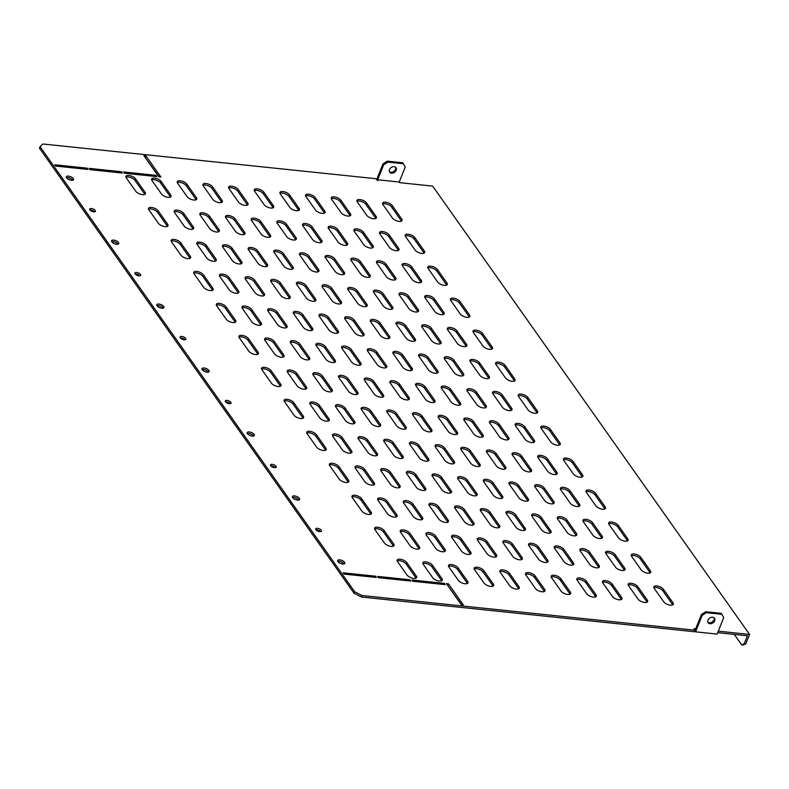 <?xml version="1.0" encoding="UTF-8"?>
<svg xmlns="http://www.w3.org/2000/svg" width="789" height="789" viewBox="0 0 789 789"><rect width="100%" height="100%" fill="white"/><g stroke="black" fill="none" stroke-linecap="round" stroke-linejoin="round"><path stroke-width="1.18" d="M270.814 465.855A3.097 1.331 -158.2 0 1 275.381 467.68M270.726 465.737A3.097 1.331 -158.2 0 1 270.519 464.869A3.097 1.331 -158.2 0 1 273.033 464.504A3.097 1.331 -158.2 0 1 276.061 466.299A3.097 1.331 -158.2 0 1 276.268 467.167A3.097 1.331 -158.2 0 1 273.753 467.532A3.097 1.331 -158.2 0 1 270.726 465.737M316.014 529.813A3.097 1.331 -158.2 0 1 320.581 531.638M315.935 529.695A3.097 1.331 -158.2 0 1 315.728 528.827A3.097 1.331 -158.2 0 1 318.243 528.462A3.097 1.331 -158.2 0 1 321.271 530.247A3.097 1.331 -158.2 0 1 321.478 531.125A3.097 1.331 -158.2 0 1 318.953 531.49A3.097 1.331 -158.2 0 1 315.935 529.695M292.561 497.484A3.866 1.657 -158.2 0 1 298.735 499.841A3.866 1.657 -158.2 0 1 298.834 499.999M292.66 497.652A3.866 1.657 -158.2 0 1 292.403 496.557A3.866 1.657 -158.2 0 1 295.55 496.103A3.866 1.657 -158.2 0 1 299.337 498.342A3.866 1.657 -158.2 0 1 299.593 499.437A3.866 1.657 -158.2 0 1 296.437 499.891A3.866 1.657 -158.2 0 1 292.66 497.652M337.761 561.443A3.866 1.657 -158.2 0 1 343.945 563.8A3.866 1.657 -158.2 0 1 344.043 563.957M337.87 561.6A3.866 1.657 -158.2 0 1 337.613 560.515A3.866 1.657 -158.2 0 1 340.759 560.062A3.866 1.657 -158.2 0 1 344.537 562.301A3.866 1.657 -158.2 0 1 344.793 563.385A3.866 1.657 -158.2 0 1 341.647 563.839A3.866 1.657 -158.2 0 1 337.87 561.6M714.094 617.817A3.866 2.919 -35.3 0 1 713.078 621.268A3.866 2.919 -35.3 0 1 709.36 622.768A3.866 2.919 -35.3 0 1 707.901 622.196M710.041 623.734A3.866 2.919 -35.3 0 1 708.177 622.718A3.866 2.919 -35.3 0 1 708.66 619.03A3.866 2.919 -35.3 0 1 712.635 617.235A3.866 2.919 -35.3 0 1 714.499 618.251A3.866 2.919 -35.3 0 1 714.015 621.939A3.866 2.919 -35.3 0 1 710.041 623.734M391.561 173.166A3.866 2.919 -35.3 0 1 389.697 172.15A3.866 2.919 -35.3 0 1 390.18 168.461A3.866 2.919 -35.3 0 1 394.155 166.676A3.866 2.919 -35.3 0 1 396.019 167.682A3.866 2.919 -35.3 0 1 395.536 171.381A3.866 2.919 -35.3 0 1 391.561 173.166M395.614 167.248A3.866 2.919 -35.3 0 1 394.599 170.7A3.866 2.919 -35.3 0 1 390.88 172.209A3.866 2.919 -35.3 0 1 389.421 171.627M247.351 433.536A3.866 1.657 -158.2 0 1 253.525 435.883A3.866 1.657 -158.2 0 1 253.634 436.051M247.45 433.694A3.866 1.657 -158.2 0 1 247.194 432.599A3.866 1.657 -158.2 0 1 250.34 432.155A3.866 1.657 -158.2 0 1 254.127 434.384A3.866 1.657 -158.2 0 1 254.383 435.479A3.866 1.657 -158.2 0 1 251.237 435.932A3.866 1.657 -158.2 0 1 247.45 433.694M202.142 369.577A3.866 1.657 -158.2 0 1 208.316 371.935A3.866 1.657 -158.2 0 1 208.424 372.092M202.25 369.735A3.866 1.657 -158.2 0 1 201.994 368.65A3.866 1.657 -158.2 0 1 205.14 368.197A3.866 1.657 -158.2 0 1 208.917 370.435A3.866 1.657 -158.2 0 1 209.174 371.52A3.866 1.657 -158.2 0 1 206.028 371.974A3.866 1.657 -158.2 0 1 202.25 369.735M156.932 305.619A3.866 1.657 -158.2 0 1 163.116 307.976A3.866 1.657 -158.2 0 1 163.215 308.134M157.041 305.787A3.866 1.657 -158.2 0 1 156.784 304.692A3.866 1.657 -158.2 0 1 159.93 304.238A3.866 1.657 -158.2 0 1 163.708 306.477A3.866 1.657 -158.2 0 1 163.974 307.572A3.866 1.657 -158.2 0 1 160.818 308.026A3.866 1.657 -158.2 0 1 157.041 305.787M111.732 241.671A3.866 1.657 -158.2 0 1 117.906 244.018A3.866 1.657 -158.2 0 1 118.005 244.186M111.831 241.828A3.866 1.657 -158.2 0 1 111.574 240.734A3.866 1.657 -158.2 0 1 114.721 240.29A3.866 1.657 -158.2 0 1 118.508 242.519A3.866 1.657 -158.2 0 1 118.764 243.614A3.866 1.657 -158.2 0 1 115.618 244.067A3.866 1.657 -158.2 0 1 111.831 241.828M66.523 177.712A3.866 1.657 -158.2 0 1 72.696 180.07A3.866 1.657 -158.2 0 1 72.805 180.227M66.621 177.87A3.866 1.657 -158.2 0 1 66.365 176.785A3.866 1.657 -158.2 0 1 69.521 176.332A3.866 1.657 -158.2 0 1 73.298 178.57A3.866 1.657 -158.2 0 1 73.555 179.655A3.866 1.657 -158.2 0 1 70.408 180.109A3.866 1.657 -158.2 0 1 66.621 177.87M225.605 401.897A3.097 1.331 -158.2 0 1 230.171 403.721M225.516 401.788A3.097 1.331 -158.2 0 1 225.309 400.911A3.097 1.331 -158.2 0 1 227.834 400.556A3.097 1.331 -158.2 0 1 230.852 402.341A3.097 1.331 -158.2 0 1 231.059 403.209A3.097 1.331 -158.2 0 1 228.544 403.573A3.097 1.331 -158.2 0 1 225.516 401.788M180.395 337.948A3.097 1.331 -158.2 0 1 184.961 339.773M180.306 337.83A3.097 1.331 -158.2 0 1 180.109 336.962A3.097 1.331 -158.2 0 1 182.624 336.597A3.097 1.331 -158.2 0 1 185.652 338.382A3.097 1.331 -158.2 0 1 185.859 339.26A3.097 1.331 -158.2 0 1 183.334 339.625A3.097 1.331 -158.2 0 1 180.306 337.83M135.185 273.99A3.097 1.331 -158.2 0 1 139.752 275.815M135.106 273.872A3.097 1.331 -158.2 0 1 134.899 273.004A3.097 1.331 -158.2 0 1 137.414 272.639A3.097 1.331 -158.2 0 1 140.442 274.434A3.097 1.331 -158.2 0 1 140.649 275.302A3.097 1.331 -158.2 0 1 138.124 275.667A3.097 1.331 -158.2 0 1 135.106 273.872M89.985 210.032A3.097 1.331 -158.2 0 1 94.552 211.856M89.897 209.923A3.097 1.331 -158.2 0 1 89.69 209.046A3.097 1.331 -158.2 0 1 92.205 208.69A3.097 1.331 -158.2 0 1 95.232 210.476A3.097 1.331 -158.2 0 1 95.439 211.344A3.097 1.331 -158.2 0 1 92.924 211.708A3.097 1.331 -158.2 0 1 89.897 209.923M376.659 179.685L382.99 163.846L387.271 161.163L387.951 162.13L403.357 163.727L405.23 167.051L399.244 182.032L399.698 182.673L432.648 186.105L749.55 634.435L718.296 631.17M749.55 634.435L745.753 643.923L743.199 644.998L741.66 644.84L744.214 643.755L747.41 635.766L717.694 632.67M694.685 629.612L695.03 628.744L694.004 628.646L695.139 630.243L362.082 595.527L361.48 597.026L354.093 593.289L354.685 591.789L40.052 146.665L42.922 144.002L375.978 178.718L377.103 180.316L378.128 180.425L377.684 179.784L399.244 182.032M40.052 146.665L39.45 148.164L354.093 593.289M695.139 630.243L694.537 631.742L361.48 597.026M342.288 449.799L332.8 436.366A5.355 2.298 -158.2 0 1 332.445 434.857A5.355 2.298 -158.2 0 1 336.804 434.236A5.355 2.298 -158.2 0 1 342.041 437.333L351.529 450.766A5.355 2.298 -158.2 0 1 351.884 452.275A5.355 2.298 -158.2 0 1 347.525 452.896A5.355 2.298 -158.2 0 1 342.288 449.799M316.626 447.126L307.128 433.694A5.355 2.298 -158.2 0 1 306.773 432.185A5.355 2.298 -158.2 0 1 311.132 431.553A5.355 2.298 -158.2 0 1 316.369 434.66L325.867 448.083A5.355 2.298 -158.2 0 1 326.222 449.592A5.355 2.298 -158.2 0 1 321.863 450.223A5.355 2.298 -158.2 0 1 316.626 447.126M405.881 337.939L396.384 324.506A5.355 2.298 -158.2 0 1 396.029 322.997A5.355 2.298 -158.2 0 1 400.388 322.376A5.355 2.298 -158.2 0 1 405.625 325.472L415.122 338.905A5.355 2.298 -158.2 0 1 415.478 340.414A5.355 2.298 -158.2 0 1 411.118 341.035A5.355 2.298 -158.2 0 1 405.881 337.939M380.209 335.266L370.722 321.833A5.355 2.298 -158.2 0 1 370.366 320.324A5.355 2.298 -158.2 0 1 374.726 319.703A5.355 2.298 -158.2 0 1 379.963 322.8L389.45 336.232A5.355 2.298 -158.2 0 1 389.805 337.731A5.355 2.298 -158.2 0 1 385.446 338.363A5.355 2.298 -158.2 0 1 380.209 335.266M354.547 332.593L345.049 319.16A5.355 2.298 -158.2 0 1 344.694 317.651A5.355 2.298 -158.2 0 1 349.054 317.02A5.355 2.298 -158.2 0 1 354.291 320.117L363.788 333.55A5.355 2.298 -158.2 0 1 364.143 335.059A5.355 2.298 -158.2 0 1 359.784 335.69A5.355 2.298 -158.2 0 1 354.547 332.593M328.875 329.91L319.387 316.488A5.355 2.298 -158.2 0 1 319.032 314.979A5.355 2.298 -158.2 0 1 323.391 314.347A5.355 2.298 -158.2 0 1 328.628 317.444L338.116 330.877A5.355 2.298 -158.2 0 1 338.471 332.386A5.355 2.298 -158.2 0 1 334.112 333.017A5.355 2.298 -158.2 0 1 328.875 329.91M303.213 327.238L293.715 313.805A5.355 2.298 -158.2 0 1 293.36 312.296A5.355 2.298 -158.2 0 1 297.719 311.675A5.355 2.298 -158.2 0 1 302.956 314.772L312.454 328.204A5.355 2.298 -158.2 0 1 312.809 329.713A5.355 2.298 -158.2 0 1 308.45 330.335A5.355 2.298 -158.2 0 1 303.213 327.238M277.541 324.565L268.053 311.132A5.355 2.298 -158.2 0 1 267.698 309.623A5.355 2.298 -158.2 0 1 272.057 309.002A5.355 2.298 -158.2 0 1 277.294 312.099L286.782 325.532A5.355 2.298 -158.2 0 1 287.137 327.031A5.355 2.298 -158.2 0 1 282.778 327.662A5.355 2.298 -158.2 0 1 277.541 324.565M339.231 479.101L329.733 465.668A5.355 2.298 -158.2 0 1 329.378 464.159A5.355 2.298 -158.2 0 1 333.737 463.537A5.355 2.298 -158.2 0 1 338.974 466.634L348.472 480.067A5.355 2.298 -158.2 0 1 348.827 481.576A5.355 2.298 -158.2 0 1 344.468 482.197A5.355 2.298 -158.2 0 1 339.231 479.101M364.893 481.773L355.405 468.35A5.355 2.298 -158.2 0 1 355.05 466.841A5.355 2.298 -158.2 0 1 359.399 466.21A5.355 2.298 -158.2 0 1 364.636 469.307L374.134 482.74A5.355 2.298 -158.2 0 1 374.489 484.249A5.355 2.298 -158.2 0 1 370.13 484.87A5.355 2.298 -158.2 0 1 364.893 481.773M361.835 511.075L352.338 497.652A5.355 2.298 -158.2 0 1 351.983 496.143A5.355 2.298 -158.2 0 1 356.342 495.512A5.355 2.298 -158.2 0 1 361.579 498.609L371.067 512.041A5.355 2.298 -158.2 0 1 371.422 513.55A5.355 2.298 -158.2 0 1 367.063 514.181A5.355 2.298 -158.2 0 1 361.835 511.075M387.498 513.757L378 500.325A5.355 2.298 -158.2 0 1 377.645 498.816A5.355 2.298 -158.2 0 1 382.004 498.184A5.355 2.298 -158.2 0 1 387.241 501.291L396.739 514.714A5.355 2.298 -158.2 0 1 397.094 516.223A5.355 2.298 -158.2 0 1 392.735 516.854A5.355 2.298 -158.2 0 1 387.498 513.757M384.43 543.059L374.943 529.626A5.355 2.298 -158.2 0 1 374.588 528.117A5.355 2.298 -158.2 0 1 378.947 527.486A5.355 2.298 -158.2 0 1 384.184 530.593L393.672 544.015A5.355 2.298 -158.2 0 1 394.027 545.524A5.355 2.298 -158.2 0 1 389.667 546.156A5.355 2.298 -158.2 0 1 384.43 543.059M410.102 545.732L400.605 532.299A5.355 2.298 -158.2 0 1 400.25 530.79A5.355 2.298 -158.2 0 1 404.609 530.169A5.355 2.298 -158.2 0 1 409.846 533.265L419.344 546.698A5.355 2.298 -158.2 0 1 419.699 548.207A5.355 2.298 -158.2 0 1 415.339 548.828A5.355 2.298 -158.2 0 1 410.102 545.732M407.035 575.033L397.548 561.6A5.355 2.298 -158.2 0 1 397.192 560.091A5.355 2.298 -158.2 0 1 401.552 559.47A5.355 2.298 -158.2 0 1 406.789 562.567L416.276 576A5.355 2.298 -158.2 0 1 416.631 577.509A5.355 2.298 -158.2 0 1 412.272 578.13A5.355 2.298 -158.2 0 1 407.035 575.033M432.707 577.706L423.21 564.283A5.355 2.298 -158.2 0 1 422.855 562.774A5.355 2.298 -158.2 0 1 427.214 562.143A5.355 2.298 -158.2 0 1 432.451 565.24L441.948 578.672A5.355 2.298 -158.2 0 1 442.304 580.181A5.355 2.298 -158.2 0 1 437.944 580.803A5.355 2.298 -158.2 0 1 432.707 577.706M454.148 372.595L444.651 359.163A5.355 2.298 -158.2 0 1 444.296 357.654A5.355 2.298 -158.2 0 1 448.655 357.022A5.355 2.298 -158.2 0 1 453.892 360.129L463.39 373.552A5.355 2.298 -158.2 0 1 463.745 375.061A5.355 2.298 -158.2 0 1 459.385 375.692A5.355 2.298 -158.2 0 1 454.148 372.595M428.486 369.913L418.989 356.49A5.355 2.298 -158.2 0 1 418.634 354.981A5.355 2.298 -158.2 0 1 422.993 354.35A5.355 2.298 -158.2 0 1 428.23 357.447L437.717 370.879A5.355 2.298 -158.2 0 1 438.073 372.388A5.355 2.298 -158.2 0 1 433.713 373.019A5.355 2.298 -158.2 0 1 428.486 369.913M402.814 367.24L393.317 353.807A5.355 2.298 -158.2 0 1 392.961 352.298A5.355 2.298 -158.2 0 1 397.321 351.677A5.355 2.298 -158.2 0 1 402.558 354.774L412.055 368.207A5.355 2.298 -158.2 0 1 412.41 369.716A5.355 2.298 -158.2 0 1 408.051 370.337A5.355 2.298 -158.2 0 1 402.814 367.24M377.152 364.567L367.654 351.135A5.355 2.298 -158.2 0 1 367.299 349.626A5.355 2.298 -158.2 0 1 371.658 349.004A5.355 2.298 -158.2 0 1 376.895 352.101L386.383 365.534A5.355 2.298 -158.2 0 1 386.748 367.043A5.355 2.298 -158.2 0 1 382.389 367.664A5.355 2.298 -158.2 0 1 377.152 364.567M351.48 361.895L341.992 348.462A5.355 2.298 -158.2 0 1 341.637 346.953A5.355 2.298 -158.2 0 1 345.986 346.322A5.355 2.298 -158.2 0 1 351.223 349.428L360.721 362.851A5.355 2.298 -158.2 0 1 361.076 364.36A5.355 2.298 -158.2 0 1 356.717 364.991A5.355 2.298 -158.2 0 1 351.48 361.895M325.818 359.212L316.32 345.789A5.355 2.298 -158.2 0 1 315.965 344.28A5.355 2.298 -158.2 0 1 320.324 343.649A5.355 2.298 -158.2 0 1 325.561 346.746L335.059 360.178A5.355 2.298 -158.2 0 1 335.414 361.687A5.355 2.298 -158.2 0 1 331.055 362.319A5.355 2.298 -158.2 0 1 325.818 359.212M300.145 356.539L290.658 343.107A5.355 2.298 -158.2 0 1 290.303 341.598A5.355 2.298 -158.2 0 1 294.662 340.976A5.355 2.298 -158.2 0 1 299.889 344.073L309.387 357.506A5.355 2.298 -158.2 0 1 309.742 359.015A5.355 2.298 -158.2 0 1 305.382 359.636A5.355 2.298 -158.2 0 1 300.145 356.539M274.483 353.866L264.986 340.434A5.355 2.298 -158.2 0 1 264.631 338.925A5.355 2.298 -158.2 0 1 268.99 338.303A5.355 2.298 -158.2 0 1 274.227 341.4L283.724 354.833A5.355 2.298 -158.2 0 1 284.079 356.342A5.355 2.298 -158.2 0 1 279.72 356.963A5.355 2.298 -158.2 0 1 274.483 353.866M641.102 569.806L631.614 556.373A5.355 2.298 -158.2 0 1 631.259 554.874A5.355 2.298 -158.2 0 1 635.609 554.243A5.355 2.298 -158.2 0 1 640.846 557.34L650.343 570.772A5.355 2.298 -158.2 0 1 650.698 572.281A5.355 2.298 -158.2 0 1 646.339 572.903A5.355 2.298 -158.2 0 1 641.102 569.806M618.497 537.832L609.009 524.399A5.355 2.298 -158.2 0 1 608.654 522.89A5.355 2.298 -158.2 0 1 613.014 522.269A5.355 2.298 -158.2 0 1 618.251 525.366L627.738 538.798A5.355 2.298 -158.2 0 1 628.093 540.307A5.355 2.298 -158.2 0 1 623.734 540.929A5.355 2.298 -158.2 0 1 618.497 537.832M595.892 505.857L586.405 492.425A5.355 2.298 -158.2 0 1 586.049 490.916A5.355 2.298 -158.2 0 1 590.409 490.285A5.355 2.298 -158.2 0 1 595.646 493.381L605.133 506.814A5.355 2.298 -158.2 0 1 605.488 508.323A5.355 2.298 -158.2 0 1 601.129 508.954A5.355 2.298 -158.2 0 1 595.892 505.857M573.297 473.873L563.8 460.441A5.355 2.298 -158.2 0 1 563.445 458.942A5.355 2.298 -158.2 0 1 567.804 458.31A5.355 2.298 -158.2 0 1 573.041 461.407L582.529 474.84A5.355 2.298 -158.2 0 1 582.884 476.349A5.355 2.298 -158.2 0 1 578.524 476.97A5.355 2.298 -158.2 0 1 573.297 473.873M431.544 340.611L422.056 327.188A5.355 2.298 -158.2 0 1 421.701 325.679A5.355 2.298 -158.2 0 1 426.06 325.048A5.355 2.298 -158.2 0 1 431.287 328.145L440.785 341.578A5.355 2.298 -158.2 0 1 441.14 343.087A5.355 2.298 -158.2 0 1 436.781 343.718A5.355 2.298 -158.2 0 1 431.544 340.611M457.216 343.294L447.718 329.861A5.355 2.298 -158.2 0 1 447.363 328.352A5.355 2.298 -158.2 0 1 451.722 327.721A5.355 2.298 -158.2 0 1 456.959 330.828L466.457 344.251A5.355 2.298 -158.2 0 1 466.812 345.76A5.355 2.298 -158.2 0 1 462.453 346.391A5.355 2.298 -158.2 0 1 457.216 343.294M482.878 345.967L473.39 332.534A5.355 2.298 -158.2 0 1 473.025 331.025A5.355 2.298 -158.2 0 1 477.384 330.404A5.355 2.298 -158.2 0 1 482.621 333.5L492.119 346.933A5.355 2.298 -158.2 0 1 492.474 348.442A5.355 2.298 -158.2 0 1 488.115 349.063A5.355 2.298 -158.2 0 1 482.878 345.967M248.811 351.194L239.323 337.761A5.355 2.298 -158.2 0 1 238.968 336.252A5.355 2.298 -158.2 0 1 243.328 335.621A5.355 2.298 -158.2 0 1 248.565 338.728L258.052 352.15A5.355 2.298 -158.2 0 1 258.407 353.659A5.355 2.298 -158.2 0 1 254.048 354.291A5.355 2.298 -158.2 0 1 248.811 351.194M235.398 231.305L225.91 217.872A5.355 2.298 -158.2 0 1 225.555 216.364A5.355 2.298 -158.2 0 1 229.915 215.742A5.355 2.298 -158.2 0 1 235.152 218.839L244.639 232.272A5.355 2.298 -158.2 0 1 244.994 233.781A5.355 2.298 -158.2 0 1 240.635 234.402A5.355 2.298 -158.2 0 1 235.398 231.305M261.07 233.978L251.573 220.555A5.355 2.298 -158.2 0 1 251.218 219.046A5.355 2.298 -158.2 0 1 255.577 218.415A5.355 2.298 -158.2 0 1 260.814 221.512L270.311 234.944A5.355 2.298 -158.2 0 1 270.666 236.453A5.355 2.298 -158.2 0 1 266.307 237.085A5.355 2.298 -158.2 0 1 261.07 233.978M286.732 236.661L277.245 223.228A5.355 2.298 -158.2 0 1 276.89 221.719A5.355 2.298 -158.2 0 1 281.249 221.088A5.355 2.298 -158.2 0 1 286.476 224.184L295.974 237.617A5.355 2.298 -158.2 0 1 296.329 239.126A5.355 2.298 -158.2 0 1 291.969 239.757A5.355 2.298 -158.2 0 1 286.732 236.661M312.405 239.333L302.907 225.901A5.355 2.298 -158.2 0 1 302.552 224.392A5.355 2.298 -158.2 0 1 306.911 223.77A5.355 2.298 -158.2 0 1 312.148 226.867L321.646 240.3A5.355 2.298 -158.2 0 1 322.001 241.799A5.355 2.298 -158.2 0 1 317.642 242.43A5.355 2.298 -158.2 0 1 312.405 239.333M338.067 242.006L328.579 228.573A5.355 2.298 -158.2 0 1 328.214 227.064A5.355 2.298 -158.2 0 1 332.573 226.443A5.355 2.298 -158.2 0 1 337.81 229.54L347.308 242.973A5.355 2.298 -158.2 0 1 347.663 244.482A5.355 2.298 -158.2 0 1 343.304 245.103A5.355 2.298 -158.2 0 1 338.067 242.006M363.739 244.679L354.241 231.256A5.355 2.298 -158.2 0 1 353.886 229.747A5.355 2.298 -158.2 0 1 358.245 229.116A5.355 2.298 -158.2 0 1 363.482 232.213L372.97 245.645A5.355 2.298 -158.2 0 1 373.325 247.154A5.355 2.298 -158.2 0 1 368.976 247.785A5.355 2.298 -158.2 0 1 363.739 244.679M389.401 247.361L379.903 233.929A5.355 2.298 -158.2 0 1 379.548 232.42A5.355 2.298 -158.2 0 1 383.908 231.788A5.355 2.298 -158.2 0 1 389.145 234.885L398.642 248.318A5.355 2.298 -158.2 0 1 398.997 249.827A5.355 2.298 -158.2 0 1 394.638 250.458A5.355 2.298 -158.2 0 1 389.401 247.361M415.073 250.034L405.576 236.601A5.355 2.298 -158.2 0 1 405.221 235.092A5.355 2.298 -158.2 0 1 409.58 234.471A5.355 2.298 -158.2 0 1 414.817 237.568L424.304 251.001A5.355 2.298 -158.2 0 1 424.66 252.5A5.355 2.298 -158.2 0 1 420.3 253.131A5.355 2.298 -158.2 0 1 415.073 250.034M181.006 255.261L171.509 241.828A5.355 2.298 -158.2 0 1 171.154 240.32A5.355 2.298 -158.2 0 1 175.513 239.688A5.355 2.298 -158.2 0 1 180.75 242.795L190.248 256.218A5.355 2.298 -158.2 0 1 190.603 257.727A5.355 2.298 -158.2 0 1 186.243 258.358A5.355 2.298 -158.2 0 1 181.006 255.261M206.669 257.934L197.181 244.501A5.355 2.298 -158.2 0 1 196.816 242.992A5.355 2.298 -158.2 0 1 201.175 242.371A5.355 2.298 -158.2 0 1 206.412 245.468L215.91 258.9A5.355 2.298 -158.2 0 1 216.265 260.409A5.355 2.298 -158.2 0 1 211.906 261.031A5.355 2.298 -158.2 0 1 206.669 257.934M232.341 260.607L222.843 247.174A5.355 2.298 -158.2 0 1 222.488 245.665A5.355 2.298 -158.2 0 1 226.847 245.044A5.355 2.298 -158.2 0 1 232.084 248.14L241.572 261.573A5.355 2.298 -158.2 0 1 241.937 263.082A5.355 2.298 -158.2 0 1 237.578 263.704A5.355 2.298 -158.2 0 1 232.341 260.607M258.003 263.279L248.505 249.857A5.355 2.298 -158.2 0 1 248.15 248.348A5.355 2.298 -158.2 0 1 252.51 247.716A5.355 2.298 -158.2 0 1 257.747 250.813L267.244 264.246A5.355 2.298 -158.2 0 1 267.599 265.755A5.355 2.298 -158.2 0 1 263.24 266.386A5.355 2.298 -158.2 0 1 258.003 263.279M283.675 265.962L274.178 252.529A5.355 2.298 -158.2 0 1 273.822 251.02A5.355 2.298 -158.2 0 1 278.182 250.389A5.355 2.298 -158.2 0 1 283.419 253.496L292.906 266.919A5.355 2.298 -158.2 0 1 293.261 268.428A5.355 2.298 -158.2 0 1 288.902 269.059A5.355 2.298 -158.2 0 1 283.675 265.962M309.337 268.635L299.84 255.202A5.355 2.298 -158.2 0 1 299.485 253.693A5.355 2.298 -158.2 0 1 303.844 253.072A5.355 2.298 -158.2 0 1 309.081 256.169L318.578 269.601A5.355 2.298 -158.2 0 1 318.934 271.11A5.355 2.298 -158.2 0 1 314.574 271.732A5.355 2.298 -158.2 0 1 309.337 268.635M335 271.308L325.512 257.875A5.355 2.298 -158.2 0 1 325.157 256.366A5.355 2.298 -158.2 0 1 329.516 255.744A5.355 2.298 -158.2 0 1 334.753 258.841L344.241 272.274A5.355 2.298 -158.2 0 1 344.596 273.783A5.355 2.298 -158.2 0 1 340.237 274.404A5.355 2.298 -158.2 0 1 335 271.308M360.672 273.98L351.174 260.557A5.355 2.298 -158.2 0 1 350.819 259.048A5.355 2.298 -158.2 0 1 355.178 258.417A5.355 2.298 -158.2 0 1 360.415 261.514L369.913 274.947A5.355 2.298 -158.2 0 1 370.268 276.456A5.355 2.298 -158.2 0 1 365.909 277.087A5.355 2.298 -158.2 0 1 360.672 273.98M331.942 300.609L322.445 287.186A5.355 2.298 -158.2 0 1 322.09 285.677A5.355 2.298 -158.2 0 1 326.449 285.046A5.355 2.298 -158.2 0 1 331.686 288.143L341.183 301.576A5.355 2.298 -158.2 0 1 341.538 303.084A5.355 2.298 -158.2 0 1 337.179 303.706A5.355 2.298 -158.2 0 1 331.942 300.609M357.604 303.292L348.117 289.859A5.355 2.298 -158.2 0 1 347.762 288.35A5.355 2.298 -158.2 0 1 352.121 287.719A5.355 2.298 -158.2 0 1 357.358 290.816L366.846 304.248A5.355 2.298 -158.2 0 1 367.201 305.757A5.355 2.298 -158.2 0 1 362.841 306.388A5.355 2.298 -158.2 0 1 357.604 303.292M383.276 305.964L373.779 292.532A5.355 2.298 -158.2 0 1 373.424 291.023A5.355 2.298 -158.2 0 1 377.783 290.391A5.355 2.298 -158.2 0 1 383.02 293.498L392.518 306.921A5.355 2.298 -158.2 0 1 392.873 308.43A5.355 2.298 -158.2 0 1 388.513 309.061A5.355 2.298 -158.2 0 1 383.276 305.964M408.939 308.637L399.451 295.204A5.355 2.298 -158.2 0 1 399.096 293.695A5.355 2.298 -158.2 0 1 403.455 293.074A5.355 2.298 -158.2 0 1 408.692 296.171L418.18 309.604A5.355 2.298 -158.2 0 1 418.535 311.113A5.355 2.298 -158.2 0 1 414.176 311.734A5.355 2.298 -158.2 0 1 408.939 308.637M434.611 311.31L425.113 297.887A5.355 2.298 -158.2 0 1 424.758 296.378A5.355 2.298 -158.2 0 1 429.117 295.747A5.355 2.298 -158.2 0 1 434.354 298.844L443.852 312.276A5.355 2.298 -158.2 0 1 444.207 313.785A5.355 2.298 -158.2 0 1 439.848 314.407A5.355 2.298 -158.2 0 1 434.611 311.31M460.273 313.992L450.785 300.56A5.355 2.298 -158.2 0 1 450.43 299.051A5.355 2.298 -158.2 0 1 454.789 298.42A5.355 2.298 -158.2 0 1 460.026 301.516L469.514 314.949A5.355 2.298 -158.2 0 1 469.869 316.458A5.355 2.298 -158.2 0 1 465.51 317.089A5.355 2.298 -158.2 0 1 460.273 313.992M226.206 319.21L216.719 305.787A5.355 2.298 -158.2 0 1 216.364 304.278A5.355 2.298 -158.2 0 1 220.723 303.647A5.355 2.298 -158.2 0 1 225.96 306.743L235.447 320.176A5.355 2.298 -158.2 0 1 235.803 321.685A5.355 2.298 -158.2 0 1 231.443 322.316A5.355 2.298 -158.2 0 1 226.206 319.21M251.878 321.892L242.381 308.46A5.355 2.298 -158.2 0 1 242.026 306.951A5.355 2.298 -158.2 0 1 246.385 306.319A5.355 2.298 -158.2 0 1 251.622 309.416L261.12 322.849A5.355 2.298 -158.2 0 1 261.475 324.358A5.355 2.298 -158.2 0 1 257.115 324.989A5.355 2.298 -158.2 0 1 251.878 321.892M203.601 287.235L194.114 273.803A5.355 2.298 -158.2 0 1 193.759 272.294A5.355 2.298 -158.2 0 1 198.118 271.672A5.355 2.298 -158.2 0 1 203.355 274.769L212.843 288.202A5.355 2.298 -158.2 0 1 213.198 289.711A5.355 2.298 -158.2 0 1 208.838 290.332A5.355 2.298 -158.2 0 1 203.601 287.235M437.668 282.008L428.18 268.576A5.355 2.298 -158.2 0 1 427.825 267.067A5.355 2.298 -158.2 0 1 432.185 266.445A5.355 2.298 -158.2 0 1 437.422 269.542L446.909 282.975A5.355 2.298 -158.2 0 1 447.264 284.484A5.355 2.298 -158.2 0 1 442.905 285.105A5.355 2.298 -158.2 0 1 437.668 282.008M412.006 279.336L402.508 265.903A5.355 2.298 -158.2 0 1 402.153 264.394A5.355 2.298 -158.2 0 1 406.513 263.773A5.355 2.298 -158.2 0 1 411.75 266.869L421.247 280.302A5.355 2.298 -158.2 0 1 421.602 281.811A5.355 2.298 -158.2 0 1 417.243 282.432A5.355 2.298 -158.2 0 1 412.006 279.336M386.334 276.663L376.846 263.23A5.355 2.298 -158.2 0 1 376.491 261.721A5.355 2.298 -158.2 0 1 380.85 261.09A5.355 2.298 -158.2 0 1 386.087 264.197L395.575 277.62A5.355 2.298 -158.2 0 1 395.93 279.128A5.355 2.298 -158.2 0 1 391.571 279.76A5.355 2.298 -158.2 0 1 386.334 276.663M229.274 289.908L219.776 276.475A5.355 2.298 -158.2 0 1 219.421 274.976A5.355 2.298 -158.2 0 1 223.78 274.345A5.355 2.298 -158.2 0 1 229.017 277.442L238.515 290.875A5.355 2.298 -158.2 0 1 238.87 292.384A5.355 2.298 -158.2 0 1 234.511 293.005A5.355 2.298 -158.2 0 1 229.274 289.908M254.936 292.591L245.448 279.158A5.355 2.298 -158.2 0 1 245.093 277.649A5.355 2.298 -158.2 0 1 249.452 277.018A5.355 2.298 -158.2 0 1 254.689 280.115L264.177 293.547A5.355 2.298 -158.2 0 1 264.532 295.056A5.355 2.298 -158.2 0 1 260.173 295.688A5.355 2.298 -158.2 0 1 254.936 292.591M280.608 295.264L271.11 281.831A5.355 2.298 -158.2 0 1 270.755 280.322A5.355 2.298 -158.2 0 1 275.114 279.691A5.355 2.298 -158.2 0 1 280.351 282.797L289.849 296.22A5.355 2.298 -158.2 0 1 290.204 297.729A5.355 2.298 -158.2 0 1 285.845 298.36A5.355 2.298 -158.2 0 1 280.608 295.264M306.27 297.936L296.782 284.504A5.355 2.298 -158.2 0 1 296.427 282.995A5.355 2.298 -158.2 0 1 300.787 282.373A5.355 2.298 -158.2 0 1 306.024 285.47L315.511 298.903A5.355 2.298 -158.2 0 1 315.866 300.412A5.355 2.298 -158.2 0 1 311.507 301.033A5.355 2.298 -158.2 0 1 306.27 297.936M547.625 471.201L538.128 457.768A5.355 2.298 -158.2 0 1 537.773 456.259A5.355 2.298 -158.2 0 1 542.132 455.638A5.355 2.298 -158.2 0 1 547.369 458.734L556.866 472.167A5.355 2.298 -158.2 0 1 557.221 473.676A5.355 2.298 -158.2 0 1 552.862 474.297A5.355 2.298 -158.2 0 1 547.625 471.201M521.963 468.528L512.465 455.095A5.355 2.298 -158.2 0 1 512.11 453.586A5.355 2.298 -158.2 0 1 516.47 452.955A5.355 2.298 -158.2 0 1 521.707 456.062L531.194 469.485A5.355 2.298 -158.2 0 1 531.559 470.994A5.355 2.298 -158.2 0 1 527.2 471.625A5.355 2.298 -158.2 0 1 521.963 468.528M496.291 465.845L486.803 452.422A5.355 2.298 -158.2 0 1 486.448 450.913A5.355 2.298 -158.2 0 1 490.797 450.282A5.355 2.298 -158.2 0 1 496.034 453.379L505.532 466.812A5.355 2.298 -158.2 0 1 505.887 468.321A5.355 2.298 -158.2 0 1 501.528 468.952A5.355 2.298 -158.2 0 1 496.291 465.845M470.629 463.173L461.131 449.74A5.355 2.298 -158.2 0 1 460.776 448.231A5.355 2.298 -158.2 0 1 465.135 447.61A5.355 2.298 -158.2 0 1 470.372 450.706L479.87 464.139A5.355 2.298 -158.2 0 1 480.225 465.648A5.355 2.298 -158.2 0 1 475.866 466.269A5.355 2.298 -158.2 0 1 470.629 463.173M444.957 460.5L435.469 447.067A5.355 2.298 -158.2 0 1 435.114 445.558A5.355 2.298 -158.2 0 1 439.473 444.937A5.355 2.298 -158.2 0 1 444.7 448.034L454.198 461.466A5.355 2.298 -158.2 0 1 454.553 462.975A5.355 2.298 -158.2 0 1 450.194 463.597A5.355 2.298 -158.2 0 1 444.957 460.5M419.294 457.827L409.797 444.394A5.355 2.298 -158.2 0 1 409.442 442.885A5.355 2.298 -158.2 0 1 413.801 442.254A5.355 2.298 -158.2 0 1 419.038 445.361L428.535 458.784A5.355 2.298 -158.2 0 1 428.891 460.293A5.355 2.298 -158.2 0 1 424.531 460.924A5.355 2.298 -158.2 0 1 419.294 457.827M393.622 455.145L384.135 441.722A5.355 2.298 -158.2 0 1 383.779 440.213A5.355 2.298 -158.2 0 1 388.139 439.581A5.355 2.298 -158.2 0 1 393.376 442.678L402.863 456.111A5.355 2.298 -158.2 0 1 403.218 457.62A5.355 2.298 -158.2 0 1 398.859 458.251A5.355 2.298 -158.2 0 1 393.622 455.145M367.96 452.472L358.462 439.039A5.355 2.298 -158.2 0 1 358.107 437.53A5.355 2.298 -158.2 0 1 362.467 436.909A5.355 2.298 -158.2 0 1 367.704 440.006L377.201 453.438A5.355 2.298 -158.2 0 1 377.556 454.947A5.355 2.298 -158.2 0 1 373.197 455.569A5.355 2.298 -158.2 0 1 367.96 452.472M550.692 441.899L541.195 428.466A5.355 2.298 -158.2 0 1 540.84 426.957A5.355 2.298 -158.2 0 1 545.199 426.336A5.355 2.298 -158.2 0 1 550.436 429.433L559.934 442.866A5.355 2.298 -158.2 0 1 560.289 444.375A5.355 2.298 -158.2 0 1 555.929 444.996A5.355 2.298 -158.2 0 1 550.692 441.899M525.02 439.226L515.533 425.794A5.355 2.298 -158.2 0 1 515.178 424.285A5.355 2.298 -158.2 0 1 519.537 423.654A5.355 2.298 -158.2 0 1 524.774 426.76L534.261 440.183A5.355 2.298 -158.2 0 1 534.617 441.692A5.355 2.298 -158.2 0 1 530.257 442.323A5.355 2.298 -158.2 0 1 525.02 439.226M499.358 436.544L489.861 423.121A5.355 2.298 -158.2 0 1 489.505 421.612A5.355 2.298 -158.2 0 1 493.865 420.981A5.355 2.298 -158.2 0 1 499.102 424.078L508.599 437.51A5.355 2.298 -158.2 0 1 508.954 439.019A5.355 2.298 -158.2 0 1 504.595 439.651A5.355 2.298 -158.2 0 1 499.358 436.544M473.686 433.871L464.198 420.438A5.355 2.298 -158.2 0 1 463.843 418.929A5.355 2.298 -158.2 0 1 468.202 418.308A5.355 2.298 -158.2 0 1 473.439 421.405L482.927 434.838A5.355 2.298 -158.2 0 1 483.282 436.347A5.355 2.298 -158.2 0 1 478.923 436.968A5.355 2.298 -158.2 0 1 473.686 433.871M448.024 431.198L438.526 417.766A5.355 2.298 -158.2 0 1 438.171 416.257A5.355 2.298 -158.2 0 1 442.53 415.635A5.355 2.298 -158.2 0 1 447.767 418.732L457.265 432.165A5.355 2.298 -158.2 0 1 457.62 433.664A5.355 2.298 -158.2 0 1 453.261 434.295A5.355 2.298 -158.2 0 1 448.024 431.198M422.352 428.526L412.864 415.093A5.355 2.298 -158.2 0 1 412.509 413.584A5.355 2.298 -158.2 0 1 416.868 412.953A5.355 2.298 -158.2 0 1 422.105 416.059L431.593 429.482A5.355 2.298 -158.2 0 1 431.948 430.991A5.355 2.298 -158.2 0 1 427.589 431.622A5.355 2.298 -158.2 0 1 422.352 428.526M396.689 425.843L387.192 412.42A5.355 2.298 -158.2 0 1 386.837 410.911A5.355 2.298 -158.2 0 1 391.196 410.28A5.355 2.298 -158.2 0 1 396.433 413.377L405.931 426.81A5.355 2.298 -158.2 0 1 406.286 428.319A5.355 2.298 -158.2 0 1 401.926 428.95A5.355 2.298 -158.2 0 1 396.689 425.843M371.017 423.17L361.53 409.738A5.355 2.298 -158.2 0 1 361.175 408.229A5.355 2.298 -158.2 0 1 365.534 407.607A5.355 2.298 -158.2 0 1 370.771 410.704L380.259 424.137A5.355 2.298 -158.2 0 1 380.614 425.646A5.355 2.298 -158.2 0 1 376.254 426.267A5.355 2.298 -158.2 0 1 371.017 423.17M399.747 396.542L390.259 383.119A5.355 2.298 -158.2 0 1 389.904 381.61A5.355 2.298 -158.2 0 1 394.263 380.979A5.355 2.298 -158.2 0 1 399.5 384.075L408.988 397.508A5.355 2.298 -158.2 0 1 409.343 399.017A5.355 2.298 -158.2 0 1 404.984 399.638A5.355 2.298 -158.2 0 1 399.747 396.542M374.085 393.869L364.587 380.436A5.355 2.298 -158.2 0 1 364.232 378.927A5.355 2.298 -158.2 0 1 368.591 378.306A5.355 2.298 -158.2 0 1 373.828 381.403L383.326 394.835A5.355 2.298 -158.2 0 1 383.681 396.344A5.355 2.298 -158.2 0 1 379.322 396.966A5.355 2.298 -158.2 0 1 374.085 393.869M348.413 391.196L338.925 377.763A5.355 2.298 -158.2 0 1 338.57 376.254A5.355 2.298 -158.2 0 1 342.929 375.623A5.355 2.298 -158.2 0 1 348.166 378.73L357.654 392.153A5.355 2.298 -158.2 0 1 358.009 393.662A5.355 2.298 -158.2 0 1 353.65 394.293A5.355 2.298 -158.2 0 1 348.413 391.196M322.75 388.523L313.253 375.091A5.355 2.298 -158.2 0 1 312.898 373.582A5.355 2.298 -158.2 0 1 317.257 372.95A5.355 2.298 -158.2 0 1 322.494 376.047L331.991 389.48A5.355 2.298 -158.2 0 1 332.347 390.989A5.355 2.298 -158.2 0 1 327.987 391.62A5.355 2.298 -158.2 0 1 322.75 388.523M297.088 385.841L287.591 372.408A5.355 2.298 -158.2 0 1 287.235 370.909A5.355 2.298 -158.2 0 1 291.595 370.278A5.355 2.298 -158.2 0 1 296.832 373.375L306.319 386.807A5.355 2.298 -158.2 0 1 306.674 388.316A5.355 2.298 -158.2 0 1 302.325 388.938A5.355 2.298 -158.2 0 1 297.088 385.841M271.416 383.168L261.918 369.735A5.355 2.298 -158.2 0 1 261.563 368.226A5.355 2.298 -158.2 0 1 265.923 367.605A5.355 2.298 -158.2 0 1 271.16 370.702L280.657 384.135A5.355 2.298 -158.2 0 1 281.012 385.643A5.355 2.298 -158.2 0 1 276.653 386.265A5.355 2.298 -158.2 0 1 271.416 383.168M505.483 377.941L495.985 364.508A5.355 2.298 -158.2 0 1 495.63 363.009A5.355 2.298 -158.2 0 1 499.989 362.378A5.355 2.298 -158.2 0 1 505.226 365.475L514.724 378.907A5.355 2.298 -158.2 0 1 515.079 380.416A5.355 2.298 -158.2 0 1 510.72 381.038A5.355 2.298 -158.2 0 1 505.483 377.941M479.811 375.268L470.323 361.835A5.355 2.298 -158.2 0 1 469.968 360.326A5.355 2.298 -158.2 0 1 474.327 359.705A5.355 2.298 -158.2 0 1 479.564 362.802L489.052 376.235A5.355 2.298 -158.2 0 1 489.407 377.744A5.355 2.298 -158.2 0 1 485.048 378.365A5.355 2.298 -158.2 0 1 479.811 375.268M528.088 409.925L518.59 396.492A5.355 2.298 -158.2 0 1 518.235 394.983A5.355 2.298 -158.2 0 1 522.594 394.352A5.355 2.298 -158.2 0 1 527.831 397.449L537.329 410.882A5.355 2.298 -158.2 0 1 537.684 412.391A5.355 2.298 -158.2 0 1 533.325 413.022A5.355 2.298 -158.2 0 1 528.088 409.925M294.021 415.142L284.523 401.719A5.355 2.298 -158.2 0 1 284.168 400.21A5.355 2.298 -158.2 0 1 288.527 399.579A5.355 2.298 -158.2 0 1 293.764 402.676L303.262 416.109A5.355 2.298 -158.2 0 1 303.617 417.618A5.355 2.298 -158.2 0 1 299.258 418.249A5.355 2.298 -158.2 0 1 294.021 415.142M319.683 417.825L310.195 404.392A5.355 2.298 -158.2 0 1 309.84 402.883A5.355 2.298 -158.2 0 1 314.2 402.252A5.355 2.298 -158.2 0 1 319.437 405.349L328.924 418.781A5.355 2.298 -158.2 0 1 329.279 420.29A5.355 2.298 -158.2 0 1 324.92 420.922A5.355 2.298 -158.2 0 1 319.683 417.825M345.355 420.498L335.858 407.065A5.355 2.298 -158.2 0 1 335.503 405.556A5.355 2.298 -158.2 0 1 339.862 404.935A5.355 2.298 -158.2 0 1 345.099 408.031L354.596 421.464A5.355 2.298 -158.2 0 1 354.951 422.963A5.355 2.298 -158.2 0 1 350.592 423.594A5.355 2.298 -158.2 0 1 345.355 420.498M502.415 407.242L492.928 393.819A5.355 2.298 -158.2 0 1 492.573 392.311A5.355 2.298 -158.2 0 1 496.932 391.679A5.355 2.298 -158.2 0 1 502.169 394.776L511.657 408.209A5.355 2.298 -158.2 0 1 512.012 409.718A5.355 2.298 -158.2 0 1 507.652 410.349A5.355 2.298 -158.2 0 1 502.415 407.242M476.753 404.57L467.256 391.137A5.355 2.298 -158.2 0 1 466.901 389.628A5.355 2.298 -158.2 0 1 471.26 389.007A5.355 2.298 -158.2 0 1 476.497 392.103L485.994 405.536A5.355 2.298 -158.2 0 1 486.349 407.045A5.355 2.298 -158.2 0 1 481.99 407.666A5.355 2.298 -158.2 0 1 476.753 404.57M451.081 401.897L441.593 388.464A5.355 2.298 -158.2 0 1 441.238 386.955A5.355 2.298 -158.2 0 1 445.598 386.324A5.355 2.298 -158.2 0 1 450.835 389.431L460.322 402.854A5.355 2.298 -158.2 0 1 460.677 404.363A5.355 2.298 -158.2 0 1 456.318 404.994A5.355 2.298 -158.2 0 1 451.081 401.897M425.419 399.224L415.921 385.791A5.355 2.298 -158.2 0 1 415.566 384.282A5.355 2.298 -158.2 0 1 419.926 383.651A5.355 2.298 -158.2 0 1 425.163 386.748L434.66 400.181A5.355 2.298 -158.2 0 1 435.015 401.69A5.355 2.298 -158.2 0 1 430.656 402.321A5.355 2.298 -158.2 0 1 425.419 399.224M390.565 484.456L381.067 471.023A5.355 2.298 -158.2 0 1 380.712 469.514A5.355 2.298 -158.2 0 1 385.071 468.883A5.355 2.298 -158.2 0 1 390.308 471.98L399.796 485.413A5.355 2.298 -158.2 0 1 400.161 486.921A5.355 2.298 -158.2 0 1 395.802 487.553A5.355 2.298 -158.2 0 1 390.565 484.456M416.227 487.129L406.729 473.696A5.355 2.298 -158.2 0 1 406.374 472.187A5.355 2.298 -158.2 0 1 410.734 471.556A5.355 2.298 -158.2 0 1 415.971 474.662L425.468 488.085A5.355 2.298 -158.2 0 1 425.823 489.594A5.355 2.298 -158.2 0 1 421.464 490.225A5.355 2.298 -158.2 0 1 416.227 487.129M441.899 489.801L432.402 476.369A5.355 2.298 -158.2 0 1 432.047 474.86A5.355 2.298 -158.2 0 1 436.406 474.238A5.355 2.298 -158.2 0 1 441.643 477.335L451.13 490.768A5.355 2.298 -158.2 0 1 451.486 492.277A5.355 2.298 -158.2 0 1 447.136 492.898A5.355 2.298 -158.2 0 1 441.899 489.801M467.561 492.474L458.064 479.051A5.355 2.298 -158.2 0 1 457.709 477.542A5.355 2.298 -158.2 0 1 462.068 476.911A5.355 2.298 -158.2 0 1 467.305 480.008L476.803 493.441A5.355 2.298 -158.2 0 1 477.158 494.95A5.355 2.298 -158.2 0 1 472.798 495.571A5.355 2.298 -158.2 0 1 467.561 492.474M493.233 495.157L483.736 481.724A5.355 2.298 -158.2 0 1 483.381 480.215A5.355 2.298 -158.2 0 1 487.74 479.584A5.355 2.298 -158.2 0 1 492.977 482.681L502.465 496.113A5.355 2.298 -158.2 0 1 502.82 497.622A5.355 2.298 -158.2 0 1 498.461 498.253A5.355 2.298 -158.2 0 1 493.233 495.157M518.896 497.829L509.398 484.397A5.355 2.298 -158.2 0 1 509.043 482.888A5.355 2.298 -158.2 0 1 513.402 482.266A5.355 2.298 -158.2 0 1 518.639 485.363L528.137 498.786A5.355 2.298 -158.2 0 1 528.492 500.295A5.355 2.298 -158.2 0 1 524.133 500.926A5.355 2.298 -158.2 0 1 518.896 497.829M544.558 500.502L535.07 487.069A5.355 2.298 -158.2 0 1 534.715 485.56A5.355 2.298 -158.2 0 1 539.074 484.939A5.355 2.298 -158.2 0 1 544.311 488.036L553.799 501.469A5.355 2.298 -158.2 0 1 554.154 502.978A5.355 2.298 -158.2 0 1 549.795 503.599A5.355 2.298 -158.2 0 1 544.558 500.502M570.23 503.175L560.732 489.752A5.355 2.298 -158.2 0 1 560.377 488.243A5.355 2.298 -158.2 0 1 564.737 487.612A5.355 2.298 -158.2 0 1 569.974 490.709L579.471 504.141A5.355 2.298 -158.2 0 1 579.826 505.65A5.355 2.298 -158.2 0 1 575.467 506.282A5.355 2.298 -158.2 0 1 570.23 503.175M413.16 516.43L403.672 502.997A5.355 2.298 -158.2 0 1 403.317 501.488A5.355 2.298 -158.2 0 1 407.676 500.867A5.355 2.298 -158.2 0 1 412.913 503.964L422.401 517.397A5.355 2.298 -158.2 0 1 422.756 518.896A5.355 2.298 -158.2 0 1 418.397 519.527A5.355 2.298 -158.2 0 1 413.16 516.43M438.832 519.103L429.334 505.67A5.355 2.298 -158.2 0 1 428.979 504.161A5.355 2.298 -158.2 0 1 433.339 503.54A5.355 2.298 -158.2 0 1 438.576 506.637L448.073 520.069A5.355 2.298 -158.2 0 1 448.428 521.578A5.355 2.298 -158.2 0 1 444.069 522.2A5.355 2.298 -158.2 0 1 438.832 519.103M464.494 521.776L455.006 508.353A5.355 2.298 -158.2 0 1 454.651 506.844A5.355 2.298 -158.2 0 1 459.011 506.213A5.355 2.298 -158.2 0 1 464.248 509.309L473.735 522.742A5.355 2.298 -158.2 0 1 474.09 524.251A5.355 2.298 -158.2 0 1 469.731 524.882A5.355 2.298 -158.2 0 1 464.494 521.776M490.166 524.458L480.669 511.025A5.355 2.298 -158.2 0 1 480.314 509.516A5.355 2.298 -158.2 0 1 484.673 508.885A5.355 2.298 -158.2 0 1 489.91 511.992L499.407 525.415A5.355 2.298 -158.2 0 1 499.762 526.924A5.355 2.298 -158.2 0 1 495.403 527.555A5.355 2.298 -158.2 0 1 490.166 524.458M515.828 527.131L506.341 513.698A5.355 2.298 -158.2 0 1 505.986 512.189A5.355 2.298 -158.2 0 1 510.345 511.568A5.355 2.298 -158.2 0 1 515.582 514.665L525.07 528.097A5.355 2.298 -158.2 0 1 525.425 529.606A5.355 2.298 -158.2 0 1 521.065 530.228A5.355 2.298 -158.2 0 1 515.828 527.131M541.501 529.804L532.003 516.371A5.355 2.298 -158.2 0 1 531.648 514.862A5.355 2.298 -158.2 0 1 536.007 514.241A5.355 2.298 -158.2 0 1 541.244 517.337L550.742 530.77A5.355 2.298 -158.2 0 1 551.097 532.279A5.355 2.298 -158.2 0 1 546.738 532.9A5.355 2.298 -158.2 0 1 541.501 529.804M567.163 532.476L557.675 519.054A5.355 2.298 -158.2 0 1 557.32 517.545A5.355 2.298 -158.2 0 1 561.679 516.913A5.355 2.298 -158.2 0 1 566.916 520.01L576.404 533.443A5.355 2.298 -158.2 0 1 576.759 534.952A5.355 2.298 -158.2 0 1 572.4 535.583A5.355 2.298 -158.2 0 1 567.163 532.476M592.835 535.159L583.337 521.726A5.355 2.298 -158.2 0 1 582.982 520.217A5.355 2.298 -158.2 0 1 587.341 519.586A5.355 2.298 -158.2 0 1 592.578 522.693L602.076 536.116A5.355 2.298 -158.2 0 1 602.431 537.625A5.355 2.298 -158.2 0 1 598.072 538.256A5.355 2.298 -158.2 0 1 592.835 535.159M435.765 548.404L426.277 534.972A5.355 2.298 -158.2 0 1 425.922 533.463A5.355 2.298 -158.2 0 1 430.281 532.841A5.355 2.298 -158.2 0 1 435.518 535.938L445.006 549.371A5.355 2.298 -158.2 0 1 445.361 550.88A5.355 2.298 -158.2 0 1 441.002 551.501A5.355 2.298 -158.2 0 1 435.765 548.404M461.437 551.077L451.939 537.654A5.355 2.298 -158.2 0 1 451.584 536.145A5.355 2.298 -158.2 0 1 455.943 535.514A5.355 2.298 -158.2 0 1 461.18 538.611L470.678 552.044A5.355 2.298 -158.2 0 1 471.033 553.553A5.355 2.298 -158.2 0 1 466.674 554.184A5.355 2.298 -158.2 0 1 461.437 551.077M487.099 553.76L477.611 540.327A5.355 2.298 -158.2 0 1 477.256 538.818A5.355 2.298 -158.2 0 1 481.615 538.187A5.355 2.298 -158.2 0 1 486.852 541.293L496.34 554.716A5.355 2.298 -158.2 0 1 496.695 556.225A5.355 2.298 -158.2 0 1 492.336 556.856A5.355 2.298 -158.2 0 1 487.099 553.76M512.771 556.432L503.274 543A5.355 2.298 -158.2 0 1 502.918 541.491A5.355 2.298 -158.2 0 1 507.278 540.869A5.355 2.298 -158.2 0 1 512.515 543.966L522.012 557.399A5.355 2.298 -158.2 0 1 522.367 558.908A5.355 2.298 -158.2 0 1 518.008 559.529A5.355 2.298 -158.2 0 1 512.771 556.432M538.433 559.105L528.946 545.672A5.355 2.298 -158.2 0 1 528.591 544.173A5.355 2.298 -158.2 0 1 532.95 543.542A5.355 2.298 -158.2 0 1 538.187 546.639L547.674 560.072A5.355 2.298 -158.2 0 1 548.03 561.581A5.355 2.298 -158.2 0 1 543.67 562.202A5.355 2.298 -158.2 0 1 538.433 559.105M564.105 561.788L554.608 548.355A5.355 2.298 -158.2 0 1 554.253 546.846A5.355 2.298 -158.2 0 1 558.612 546.215A5.355 2.298 -158.2 0 1 563.849 549.312L573.347 562.744A5.355 2.298 -158.2 0 1 573.702 564.253A5.355 2.298 -158.2 0 1 569.342 564.885A5.355 2.298 -158.2 0 1 564.105 561.788M589.768 564.46L580.28 551.028A5.355 2.298 -158.2 0 1 579.925 549.519A5.355 2.298 -158.2 0 1 584.284 548.888A5.355 2.298 -158.2 0 1 589.511 551.994L599.009 565.417A5.355 2.298 -158.2 0 1 599.364 566.926A5.355 2.298 -158.2 0 1 595.005 567.557A5.355 2.298 -158.2 0 1 589.768 564.46M615.44 567.133L605.942 553.7A5.355 2.298 -158.2 0 1 605.587 552.192A5.355 2.298 -158.2 0 1 609.946 551.57A5.355 2.298 -158.2 0 1 615.183 554.667L624.681 568.1A5.355 2.298 -158.2 0 1 625.036 569.609A5.355 2.298 -158.2 0 1 620.677 570.23A5.355 2.298 -158.2 0 1 615.44 567.133M458.37 580.388L448.882 566.956A5.355 2.298 -158.2 0 1 448.527 565.447A5.355 2.298 -158.2 0 1 452.886 564.816A5.355 2.298 -158.2 0 1 458.113 567.912L467.611 581.345A5.355 2.298 -158.2 0 1 467.966 582.854A5.355 2.298 -158.2 0 1 463.607 583.485A5.355 2.298 -158.2 0 1 458.37 580.388M484.042 583.061L474.544 569.628A5.355 2.298 -158.2 0 1 474.189 568.119A5.355 2.298 -158.2 0 1 478.548 567.498A5.355 2.298 -158.2 0 1 483.785 570.595L493.283 584.018A5.355 2.298 -158.2 0 1 493.638 585.527A5.355 2.298 -158.2 0 1 489.279 586.158A5.355 2.298 -158.2 0 1 484.042 583.061M509.704 585.734L500.216 572.301A5.355 2.298 -158.2 0 1 499.861 570.792A5.355 2.298 -158.2 0 1 504.21 570.171A5.355 2.298 -158.2 0 1 509.447 573.268L518.945 586.7A5.355 2.298 -158.2 0 1 519.3 588.209A5.355 2.298 -158.2 0 1 514.941 588.831A5.355 2.298 -158.2 0 1 509.704 585.734M535.376 588.407L525.878 574.984A5.355 2.298 -158.2 0 1 525.523 573.475A5.355 2.298 -158.2 0 1 529.883 572.844A5.355 2.298 -158.2 0 1 535.12 575.94L544.607 589.373A5.355 2.298 -158.2 0 1 544.972 590.882A5.355 2.298 -158.2 0 1 540.613 591.513A5.355 2.298 -158.2 0 1 535.376 588.407M561.038 591.089L551.541 577.656A5.355 2.298 -158.2 0 1 551.186 576.148A5.355 2.298 -158.2 0 1 555.545 575.516A5.355 2.298 -158.2 0 1 560.782 578.613L570.279 592.046A5.355 2.298 -158.2 0 1 570.634 593.555A5.355 2.298 -158.2 0 1 566.275 594.186A5.355 2.298 -158.2 0 1 561.038 591.089M586.71 593.762L577.213 580.329A5.355 2.298 -158.2 0 1 576.858 578.82A5.355 2.298 -158.2 0 1 581.217 578.199A5.355 2.298 -158.2 0 1 586.454 581.296L595.942 594.719A5.355 2.298 -158.2 0 1 596.297 596.228A5.355 2.298 -158.2 0 1 591.947 596.859A5.355 2.298 -158.2 0 1 586.71 593.762M612.372 596.435L602.875 583.002A5.355 2.298 -158.2 0 1 602.52 581.493A5.355 2.298 -158.2 0 1 606.879 580.872A5.355 2.298 -158.2 0 1 612.116 583.968L621.614 597.401A5.355 2.298 -158.2 0 1 621.969 598.91A5.355 2.298 -158.2 0 1 617.609 599.532A5.355 2.298 -158.2 0 1 612.372 596.435M638.045 599.107L628.547 585.685A5.355 2.298 -158.2 0 1 628.192 584.176A5.355 2.298 -158.2 0 1 632.551 583.544A5.355 2.298 -158.2 0 1 637.788 586.641L647.276 600.074A5.355 2.298 -158.2 0 1 647.631 601.583A5.355 2.298 -158.2 0 1 643.272 602.214A5.355 2.298 -158.2 0 1 638.045 599.107M135.797 191.303L126.299 177.87A5.355 2.298 -158.2 0 1 125.944 176.361A5.355 2.298 -158.2 0 1 130.303 175.74A5.355 2.298 -158.2 0 1 135.54 178.837L145.038 192.269A5.355 2.298 -158.2 0 1 145.393 193.778A5.355 2.298 -158.2 0 1 141.034 194.4A5.355 2.298 -158.2 0 1 135.797 191.303M161.459 193.976L151.971 180.543A5.355 2.298 -158.2 0 1 151.616 179.044A5.355 2.298 -158.2 0 1 155.975 178.413A5.355 2.298 -158.2 0 1 161.212 181.509L170.7 194.942A5.355 2.298 -158.2 0 1 171.055 196.451A5.355 2.298 -158.2 0 1 166.696 197.072A5.355 2.298 -158.2 0 1 161.459 193.976M187.131 196.658L177.633 183.226A5.355 2.298 -158.2 0 1 177.278 181.717A5.355 2.298 -158.2 0 1 181.638 181.085A5.355 2.298 -158.2 0 1 186.875 184.182L196.372 197.615A5.355 2.298 -158.2 0 1 196.727 199.124A5.355 2.298 -158.2 0 1 192.368 199.755A5.355 2.298 -158.2 0 1 187.131 196.658M212.793 199.331L203.306 185.898A5.355 2.298 -158.2 0 1 202.951 184.389A5.355 2.298 -158.2 0 1 207.31 183.758A5.355 2.298 -158.2 0 1 212.547 186.865L222.034 200.288A5.355 2.298 -158.2 0 1 222.39 201.797A5.355 2.298 -158.2 0 1 218.03 202.428A5.355 2.298 -158.2 0 1 212.793 199.331M238.465 202.004L228.968 188.571A5.355 2.298 -158.2 0 1 228.613 187.062A5.355 2.298 -158.2 0 1 232.972 186.441A5.355 2.298 -158.2 0 1 238.209 189.538L247.707 202.97A5.355 2.298 -158.2 0 1 248.062 204.479A5.355 2.298 -158.2 0 1 243.702 205.101A5.355 2.298 -158.2 0 1 238.465 202.004M264.128 204.676L254.64 191.244A5.355 2.298 -158.2 0 1 254.285 189.745A5.355 2.298 -158.2 0 1 258.644 189.113A5.355 2.298 -158.2 0 1 263.881 192.21L273.369 205.643A5.355 2.298 -158.2 0 1 273.724 207.152A5.355 2.298 -158.2 0 1 269.365 207.773A5.355 2.298 -158.2 0 1 264.128 204.676M392.468 218.06L382.971 204.627A5.355 2.298 -158.2 0 1 382.616 203.118A5.355 2.298 -158.2 0 1 386.975 202.487A5.355 2.298 -158.2 0 1 392.212 205.584L401.709 219.017A5.355 2.298 -158.2 0 1 402.065 220.525A5.355 2.298 -158.2 0 1 397.705 221.157A5.355 2.298 -158.2 0 1 392.468 218.06M158.402 223.277L148.904 209.854A5.355 2.298 -158.2 0 1 148.549 208.345A5.355 2.298 -158.2 0 1 152.908 207.714A5.355 2.298 -158.2 0 1 158.145 210.811L167.643 224.244A5.355 2.298 -158.2 0 1 167.998 225.753A5.355 2.298 -158.2 0 1 163.639 226.384A5.355 2.298 -158.2 0 1 158.402 223.277M184.064 225.96L174.576 212.527A5.355 2.298 -158.2 0 1 174.221 211.018A5.355 2.298 -158.2 0 1 178.58 210.387A5.355 2.298 -158.2 0 1 183.817 213.484L193.305 226.916A5.355 2.298 -158.2 0 1 193.66 228.425A5.355 2.298 -158.2 0 1 189.301 229.057A5.355 2.298 -158.2 0 1 184.064 225.96M209.736 228.632L200.238 215.2A5.355 2.298 -158.2 0 1 199.883 213.691A5.355 2.298 -158.2 0 1 204.243 213.069A5.355 2.298 -158.2 0 1 209.48 216.166L218.977 229.589A5.355 2.298 -158.2 0 1 219.332 231.098A5.355 2.298 -158.2 0 1 214.973 231.729A5.355 2.298 -158.2 0 1 209.736 228.632M366.796 215.377L357.309 201.954A5.355 2.298 -158.2 0 1 356.953 200.445A5.355 2.298 -158.2 0 1 361.313 199.814A5.355 2.298 -158.2 0 1 366.54 202.911L376.037 216.344A5.355 2.298 -158.2 0 1 376.392 217.853A5.355 2.298 -158.2 0 1 372.033 218.474A5.355 2.298 -158.2 0 1 366.796 215.377M341.134 212.705L331.636 199.272A5.355 2.298 -158.2 0 1 331.281 197.763A5.355 2.298 -158.2 0 1 335.641 197.142A5.355 2.298 -158.2 0 1 340.878 200.238L350.375 213.671A5.355 2.298 -158.2 0 1 350.73 215.18A5.355 2.298 -158.2 0 1 346.371 215.801A5.355 2.298 -158.2 0 1 341.134 212.705M315.462 210.032L305.974 196.599A5.355 2.298 -158.2 0 1 305.619 195.09A5.355 2.298 -158.2 0 1 309.978 194.459A5.355 2.298 -158.2 0 1 315.215 197.566L324.703 210.988A5.355 2.298 -158.2 0 1 325.058 212.497A5.355 2.298 -158.2 0 1 320.699 213.129A5.355 2.298 -158.2 0 1 315.462 210.032M289.8 207.359L280.302 193.926A5.355 2.298 -158.2 0 1 279.947 192.417A5.355 2.298 -158.2 0 1 284.306 191.786A5.355 2.298 -158.2 0 1 289.543 194.883L299.041 208.316A5.355 2.298 -158.2 0 1 299.396 209.825A5.355 2.298 -158.2 0 1 295.037 210.456A5.355 2.298 -158.2 0 1 289.8 207.359M663.707 601.79L654.209 588.357A5.355 2.298 -158.2 0 1 653.854 586.848A5.355 2.298 -158.2 0 1 658.213 586.217A5.355 2.298 -158.2 0 1 663.45 589.314L672.948 602.747A5.355 2.298 -158.2 0 1 673.303 604.256A5.355 2.298 -158.2 0 1 668.944 604.887A5.355 2.298 -158.2 0 1 663.707 601.79M463.33 604.897L461.279 604.68L446.357 583.574L448.418 583.791L463.33 604.897M344.083 574.096L343.185 572.824L375.525 576.187L376.422 577.469L344.083 574.096M378.483 577.686L377.576 576.404L409.915 579.777L410.822 581.059L378.483 577.686M412.874 581.266L411.966 579.994L444.306 583.357L445.213 584.639L412.874 581.266M160.897 177.032L158.845 176.825L143.923 155.719L145.985 155.926L160.897 177.032M156.794 176.608L124.455 173.235L123.548 171.953L155.887 175.326L156.794 176.608M122.403 173.018L90.054 169.655L89.157 168.373L121.496 171.746L122.403 173.018M88.003 169.438L55.664 166.065L54.757 164.783L87.106 168.156L88.003 169.438M354.685 591.789L362.082 595.527M695.03 628.744L695.484 629.385L701.48 614.404L705.76 611.731L721.156 613.339L721.836 614.296L706.431 612.688L702.161 615.371L701.48 614.404M332.455 435.735A5.355 2.298 -158.2 0 1 337.1 436.001A5.355 2.298 -158.2 0 1 341.44 438.832L350.927 452.265A5.355 2.298 -158.2 0 1 351.273 452.896M306.793 433.062A5.355 2.298 -158.2 0 1 311.438 433.329A5.355 2.298 -158.2 0 1 315.768 436.149L325.265 449.582A5.355 2.298 -158.2 0 1 325.601 450.213M396.048 323.875A5.355 2.298 -158.2 0 1 400.694 324.141A5.355 2.298 -158.2 0 1 405.023 326.971L414.521 340.404A5.355 2.298 -158.2 0 1 414.856 341.035M370.376 321.202A5.355 2.298 -158.2 0 1 375.022 321.468A5.355 2.298 -158.2 0 1 379.361 324.299L388.849 337.722A5.355 2.298 -158.2 0 1 389.194 338.363M344.714 318.529A5.355 2.298 -158.2 0 1 349.359 318.795A5.355 2.298 -158.2 0 1 353.689 321.616L363.187 335.049A5.355 2.298 -158.2 0 1 363.522 335.68M319.042 315.847A5.355 2.298 -158.2 0 1 323.687 316.123A5.355 2.298 -158.2 0 1 328.027 318.943L337.514 332.376A5.355 2.298 -158.2 0 1 337.86 333.007M293.38 313.174A5.355 2.298 -158.2 0 1 298.025 313.44A5.355 2.298 -158.2 0 1 302.355 316.271L311.852 329.703A5.355 2.298 -158.2 0 1 312.188 330.335M267.708 310.501A5.355 2.298 -158.2 0 1 272.363 310.767A5.355 2.298 -158.2 0 1 276.692 313.598L286.18 327.021A5.355 2.298 -158.2 0 1 286.525 327.662M329.398 465.037A5.355 2.298 -158.2 0 1 334.043 465.303A5.355 2.298 -158.2 0 1 338.373 468.133L347.87 481.566A5.355 2.298 -158.2 0 1 348.205 482.197M355.06 467.709A5.355 2.298 -158.2 0 1 359.705 467.976A5.355 2.298 -158.2 0 1 364.045 470.806L373.532 484.239A5.355 2.298 -158.2 0 1 373.878 484.87M352.002 497.011A5.355 2.298 -158.2 0 1 356.648 497.287A5.355 2.298 -158.2 0 1 360.977 500.108L370.475 513.54A5.355 2.298 -158.2 0 1 370.81 514.172M377.665 499.693A5.355 2.298 -158.2 0 1 382.31 499.96A5.355 2.298 -158.2 0 1 386.649 502.78L396.137 516.213A5.355 2.298 -158.2 0 1 396.472 516.844M374.597 528.995A5.355 2.298 -158.2 0 1 379.253 529.261A5.355 2.298 -158.2 0 1 383.582 532.082L393.08 545.515A5.355 2.298 -158.2 0 1 393.415 546.146M400.27 531.668A5.355 2.298 -158.2 0 1 404.915 531.934A5.355 2.298 -158.2 0 1 409.244 534.764L418.742 548.197A5.355 2.298 -158.2 0 1 419.077 548.828M397.202 560.969A5.355 2.298 -158.2 0 1 401.848 561.235A5.355 2.298 -158.2 0 1 406.187 564.066L415.675 577.499A5.355 2.298 -158.2 0 1 416.02 578.13M422.874 563.642A5.355 2.298 -158.2 0 1 427.52 563.908A5.355 2.298 -158.2 0 1 431.849 566.739L441.347 580.171A5.355 2.298 -158.2 0 1 441.682 580.803M444.315 358.531A5.355 2.298 -158.2 0 1 448.961 358.798A5.355 2.298 -158.2 0 1 453.3 361.628L462.788 375.051A5.355 2.298 -158.2 0 1 463.123 375.682M418.653 355.859A5.355 2.298 -158.2 0 1 423.298 356.125A5.355 2.298 -158.2 0 1 427.628 358.946L437.126 372.378A5.355 2.298 -158.2 0 1 437.461 373.01M392.981 353.176A5.355 2.298 -158.2 0 1 397.626 353.442A5.355 2.298 -158.2 0 1 401.966 356.273L411.454 369.706A5.355 2.298 -158.2 0 1 411.799 370.337M367.319 350.503A5.355 2.298 -158.2 0 1 371.964 350.77A5.355 2.298 -158.2 0 1 376.294 353.6L385.791 367.033A5.355 2.298 -158.2 0 1 386.127 367.664M341.647 347.831A5.355 2.298 -158.2 0 1 346.292 348.097A5.355 2.298 -158.2 0 1 350.632 350.918L360.119 364.35A5.355 2.298 -158.2 0 1 360.465 364.982M315.985 345.158A5.355 2.298 -158.2 0 1 320.63 345.424A5.355 2.298 -158.2 0 1 324.96 348.245L334.457 361.678A5.355 2.298 -158.2 0 1 334.792 362.309M290.313 342.475A5.355 2.298 -158.2 0 1 294.958 342.742A5.355 2.298 -158.2 0 1 299.297 345.572L308.785 359.005A5.355 2.298 -158.2 0 1 309.13 359.636M264.65 339.803A5.355 2.298 -158.2 0 1 269.296 340.069A5.355 2.298 -158.2 0 1 273.625 342.899L283.123 356.322A5.355 2.298 -158.2 0 1 283.458 356.963M631.269 555.742A5.355 2.298 -158.2 0 1 635.914 556.008A5.355 2.298 -158.2 0 1 640.254 558.839L649.741 572.272A5.355 2.298 -158.2 0 1 650.087 572.903M608.664 523.768A5.355 2.298 -158.2 0 1 613.309 524.034A5.355 2.298 -158.2 0 1 617.649 526.865L627.137 540.287A5.355 2.298 -158.2 0 1 627.482 540.929M586.069 491.794A5.355 2.298 -158.2 0 1 590.714 492.06A5.355 2.298 -158.2 0 1 595.044 494.881L604.542 508.313A5.355 2.298 -158.2 0 1 604.877 508.944M563.464 459.809A5.355 2.298 -158.2 0 1 568.11 460.076A5.355 2.298 -158.2 0 1 572.439 462.906L581.937 476.339A5.355 2.298 -158.2 0 1 582.272 476.97M421.711 326.547A5.355 2.298 -158.2 0 1 426.356 326.824A5.355 2.298 -158.2 0 1 430.695 329.644L440.183 343.077A5.355 2.298 -158.2 0 1 440.528 343.708M447.383 329.23A5.355 2.298 -158.2 0 1 452.028 329.496A5.355 2.298 -158.2 0 1 456.358 332.317L465.855 345.75A5.355 2.298 -158.2 0 1 466.191 346.381M473.045 331.903A5.355 2.298 -158.2 0 1 477.69 332.169A5.355 2.298 -158.2 0 1 482.03 335L491.517 348.422A5.355 2.298 -158.2 0 1 491.863 349.063M238.978 337.13A5.355 2.298 -158.2 0 1 243.623 337.396A5.355 2.298 -158.2 0 1 247.963 340.217L257.451 353.65A5.355 2.298 -158.2 0 1 257.796 354.281M225.565 217.241A5.355 2.298 -158.2 0 1 230.21 217.508A5.355 2.298 -158.2 0 1 234.55 220.338L244.038 233.771A5.355 2.298 -158.2 0 1 244.383 234.402M251.237 219.914A5.355 2.298 -158.2 0 1 255.883 220.19A5.355 2.298 -158.2 0 1 260.212 223.011L269.71 236.444A5.355 2.298 -158.2 0 1 270.045 237.075M276.9 222.597A5.355 2.298 -158.2 0 1 281.545 222.863A5.355 2.298 -158.2 0 1 285.884 225.684L295.372 239.116A5.355 2.298 -158.2 0 1 295.717 239.748M302.572 225.269A5.355 2.298 -158.2 0 1 307.217 225.536A5.355 2.298 -158.2 0 1 311.547 228.366L321.044 241.789A5.355 2.298 -158.2 0 1 321.379 242.43M328.234 227.942A5.355 2.298 -158.2 0 1 332.879 228.208A5.355 2.298 -158.2 0 1 337.219 231.039L346.706 244.472A5.355 2.298 -158.2 0 1 347.052 245.103M353.906 230.615A5.355 2.298 -158.2 0 1 358.551 230.891A5.355 2.298 -158.2 0 1 362.881 233.712L372.378 247.144A5.355 2.298 -158.2 0 1 372.714 247.776M379.568 233.297A5.355 2.298 -158.2 0 1 384.213 233.564A5.355 2.298 -158.2 0 1 388.553 236.384L398.041 249.817A5.355 2.298 -158.2 0 1 398.376 250.448M405.24 235.97A5.355 2.298 -158.2 0 1 409.885 236.236A5.355 2.298 -158.2 0 1 414.215 239.067L423.713 252.49A5.355 2.298 -158.2 0 1 424.048 253.131M171.174 241.197A5.355 2.298 -158.2 0 1 175.819 241.464A5.355 2.298 -158.2 0 1 180.148 244.284L189.646 257.717A5.355 2.298 -158.2 0 1 189.981 258.348M196.836 243.87A5.355 2.298 -158.2 0 1 201.481 244.136A5.355 2.298 -158.2 0 1 205.821 246.967L215.308 260.39A5.355 2.298 -158.2 0 1 215.653 261.031M222.508 246.543A5.355 2.298 -158.2 0 1 227.153 246.809A5.355 2.298 -158.2 0 1 231.483 249.64L240.98 263.072A5.355 2.298 -158.2 0 1 241.316 263.704M248.17 249.216A5.355 2.298 -158.2 0 1 252.815 249.492A5.355 2.298 -158.2 0 1 257.155 252.312L266.643 265.745A5.355 2.298 -158.2 0 1 266.988 266.376M273.842 251.898A5.355 2.298 -158.2 0 1 278.487 252.164A5.355 2.298 -158.2 0 1 282.817 254.985L292.315 268.418A5.355 2.298 -158.2 0 1 292.65 269.049M299.504 254.571A5.355 2.298 -158.2 0 1 304.15 254.837A5.355 2.298 -158.2 0 1 308.489 257.668L317.977 271.1A5.355 2.298 -158.2 0 1 318.312 271.732M325.176 257.244A5.355 2.298 -158.2 0 1 329.822 257.51A5.355 2.298 -158.2 0 1 334.151 260.34L343.649 273.773A5.355 2.298 -158.2 0 1 343.984 274.404M350.839 259.926A5.355 2.298 -158.2 0 1 355.484 260.192A5.355 2.298 -158.2 0 1 359.823 263.013L369.311 276.446A5.355 2.298 -158.2 0 1 369.647 277.077M322.109 286.545A5.355 2.298 -158.2 0 1 326.754 286.811A5.355 2.298 -158.2 0 1 331.084 289.642L340.582 303.075A5.355 2.298 -158.2 0 1 340.917 303.706M347.771 289.228A5.355 2.298 -158.2 0 1 352.427 289.494A5.355 2.298 -158.2 0 1 356.756 292.315L366.244 305.747A5.355 2.298 -158.2 0 1 366.589 306.379M373.444 291.9A5.355 2.298 -158.2 0 1 378.089 292.167A5.355 2.298 -158.2 0 1 382.418 294.997L391.916 308.42A5.355 2.298 -158.2 0 1 392.251 309.061M399.106 294.573A5.355 2.298 -158.2 0 1 403.751 294.839A5.355 2.298 -158.2 0 1 408.091 297.67L417.578 311.103A5.355 2.298 -158.2 0 1 417.923 311.734M424.778 297.246A5.355 2.298 -158.2 0 1 429.423 297.512A5.355 2.298 -158.2 0 1 433.753 300.343L443.25 313.775A5.355 2.298 -158.2 0 1 443.586 314.407M450.44 299.928A5.355 2.298 -158.2 0 1 455.085 300.195A5.355 2.298 -158.2 0 1 459.425 303.015L468.913 316.448A5.355 2.298 -158.2 0 1 469.258 317.079M216.373 305.146A5.355 2.298 -158.2 0 1 221.028 305.422A5.355 2.298 -158.2 0 1 225.358 308.243L234.846 321.675A5.355 2.298 -158.2 0 1 235.191 322.306M242.045 307.828A5.355 2.298 -158.2 0 1 246.691 308.095A5.355 2.298 -158.2 0 1 251.02 310.915L260.518 324.348A5.355 2.298 -158.2 0 1 260.853 324.979M193.778 273.172A5.355 2.298 -158.2 0 1 198.424 273.438A5.355 2.298 -158.2 0 1 202.753 276.268L212.251 289.701A5.355 2.298 -158.2 0 1 212.586 290.332M427.835 267.944A5.355 2.298 -158.2 0 1 432.49 268.211A5.355 2.298 -158.2 0 1 436.82 271.041L446.318 284.474A5.355 2.298 -158.2 0 1 446.653 285.105M402.173 265.272A5.355 2.298 -158.2 0 1 406.818 265.538A5.355 2.298 -158.2 0 1 411.148 268.368L420.645 281.801A5.355 2.298 -158.2 0 1 420.981 282.432M376.511 262.599A5.355 2.298 -158.2 0 1 381.156 262.865A5.355 2.298 -158.2 0 1 385.486 265.686L394.983 279.119A5.355 2.298 -158.2 0 1 395.319 279.75M219.441 275.844A5.355 2.298 -158.2 0 1 224.086 276.111A5.355 2.298 -158.2 0 1 228.425 278.941L237.913 292.374A5.355 2.298 -158.2 0 1 238.248 293.005M245.113 278.527A5.355 2.298 -158.2 0 1 249.758 278.793A5.355 2.298 -158.2 0 1 254.088 281.614L263.585 295.047A5.355 2.298 -158.2 0 1 263.921 295.678M270.775 281.2A5.355 2.298 -158.2 0 1 275.42 281.466A5.355 2.298 -158.2 0 1 279.75 284.296L289.247 297.719A5.355 2.298 -158.2 0 1 289.583 298.35M296.437 283.872A5.355 2.298 -158.2 0 1 301.092 284.139A5.355 2.298 -158.2 0 1 305.422 286.969L314.919 300.402A5.355 2.298 -158.2 0 1 315.255 301.033M537.792 457.137A5.355 2.298 -158.2 0 1 542.438 457.403A5.355 2.298 -158.2 0 1 546.777 460.234L556.265 473.666A5.355 2.298 -158.2 0 1 556.61 474.297M512.13 454.464A5.355 2.298 -158.2 0 1 516.775 454.73A5.355 2.298 -158.2 0 1 521.105 457.561L530.602 470.984A5.355 2.298 -158.2 0 1 530.938 471.615M486.458 451.791A5.355 2.298 -158.2 0 1 491.103 452.058A5.355 2.298 -158.2 0 1 495.443 454.878L504.93 468.311A5.355 2.298 -158.2 0 1 505.276 468.942M460.796 449.109A5.355 2.298 -158.2 0 1 465.441 449.375A5.355 2.298 -158.2 0 1 469.771 452.205L479.268 465.638A5.355 2.298 -158.2 0 1 479.604 466.269M435.124 446.436A5.355 2.298 -158.2 0 1 439.769 446.702A5.355 2.298 -158.2 0 1 444.108 449.533L453.596 462.965A5.355 2.298 -158.2 0 1 453.941 463.597M409.461 443.763A5.355 2.298 -158.2 0 1 414.107 444.029A5.355 2.298 -158.2 0 1 418.436 446.85L427.934 460.283A5.355 2.298 -158.2 0 1 428.269 460.914M383.789 441.09A5.355 2.298 -158.2 0 1 388.435 441.357A5.355 2.298 -158.2 0 1 392.774 444.177L402.262 457.61A5.355 2.298 -158.2 0 1 402.607 458.241M358.127 438.408A5.355 2.298 -158.2 0 1 362.772 438.674A5.355 2.298 -158.2 0 1 367.102 441.505L376.6 454.937A5.355 2.298 -158.2 0 1 376.935 455.569M540.859 427.835A5.355 2.298 -158.2 0 1 545.505 428.102A5.355 2.298 -158.2 0 1 549.834 430.932L559.332 444.355A5.355 2.298 -158.2 0 1 559.667 444.996M515.187 425.163A5.355 2.298 -158.2 0 1 519.833 425.429A5.355 2.298 -158.2 0 1 524.172 428.249L533.66 441.682A5.355 2.298 -158.2 0 1 534.005 442.313M489.525 422.48A5.355 2.298 -158.2 0 1 494.17 422.756A5.355 2.298 -158.2 0 1 498.5 425.577L507.998 439.009A5.355 2.298 -158.2 0 1 508.333 439.641M463.853 419.807A5.355 2.298 -158.2 0 1 468.498 420.073A5.355 2.298 -158.2 0 1 472.838 422.904L482.326 436.337A5.355 2.298 -158.2 0 1 482.671 436.968M438.191 417.134A5.355 2.298 -158.2 0 1 442.836 417.401A5.355 2.298 -158.2 0 1 447.166 420.231L456.663 433.654A5.355 2.298 -158.2 0 1 456.999 434.295M412.519 414.462A5.355 2.298 -158.2 0 1 417.174 414.728A5.355 2.298 -158.2 0 1 421.504 417.549L430.991 430.981A5.355 2.298 -158.2 0 1 431.336 431.613M386.857 411.779A5.355 2.298 -158.2 0 1 391.502 412.055A5.355 2.298 -158.2 0 1 395.831 414.876L405.329 428.309A5.355 2.298 -158.2 0 1 405.664 428.94M361.184 409.106A5.355 2.298 -158.2 0 1 365.84 409.373A5.355 2.298 -158.2 0 1 370.169 412.203L379.657 425.636A5.355 2.298 -158.2 0 1 380.002 426.267M389.924 382.478A5.355 2.298 -158.2 0 1 394.569 382.744A5.355 2.298 -158.2 0 1 398.899 385.574L408.396 399.007A5.355 2.298 -158.2 0 1 408.732 399.638M364.252 379.805A5.355 2.298 -158.2 0 1 368.897 380.071A5.355 2.298 -158.2 0 1 373.236 382.902L382.724 396.334A5.355 2.298 -158.2 0 1 383.059 396.966M338.589 377.132A5.355 2.298 -158.2 0 1 343.235 377.398A5.355 2.298 -158.2 0 1 347.564 380.229L357.062 393.652A5.355 2.298 -158.2 0 1 357.397 394.293M312.917 374.459A5.355 2.298 -158.2 0 1 317.563 374.726A5.355 2.298 -158.2 0 1 321.902 377.546L331.39 390.979A5.355 2.298 -158.2 0 1 331.725 391.61M287.255 371.777A5.355 2.298 -158.2 0 1 291.9 372.043A5.355 2.298 -158.2 0 1 296.23 374.874L305.728 388.306A5.355 2.298 -158.2 0 1 306.063 388.938M261.583 369.104A5.355 2.298 -158.2 0 1 266.228 369.37A5.355 2.298 -158.2 0 1 270.568 372.201L280.056 385.634A5.355 2.298 -158.2 0 1 280.401 386.265M495.65 363.877A5.355 2.298 -158.2 0 1 500.295 364.143A5.355 2.298 -158.2 0 1 504.635 366.974L514.122 380.406A5.355 2.298 -158.2 0 1 514.458 381.038M469.988 361.204A5.355 2.298 -158.2 0 1 474.633 361.47A5.355 2.298 -158.2 0 1 478.962 364.301L488.46 377.734A5.355 2.298 -158.2 0 1 488.795 378.365M518.255 395.861A5.355 2.298 -158.2 0 1 522.9 396.127A5.355 2.298 -158.2 0 1 527.23 398.948L536.727 412.381A5.355 2.298 -158.2 0 1 537.062 413.012M284.188 401.078A5.355 2.298 -158.2 0 1 288.833 401.354A5.355 2.298 -158.2 0 1 293.163 404.175L302.66 417.608A5.355 2.298 -158.2 0 1 302.996 418.239M309.86 403.761A5.355 2.298 -158.2 0 1 314.505 404.027A5.355 2.298 -158.2 0 1 318.835 406.848L328.332 420.281A5.355 2.298 -158.2 0 1 328.668 420.912M335.522 406.434A5.355 2.298 -158.2 0 1 340.167 406.7A5.355 2.298 -158.2 0 1 344.497 409.53L353.995 422.953A5.355 2.298 -158.2 0 1 354.33 423.594M492.583 393.178A5.355 2.298 -158.2 0 1 497.238 393.455A5.355 2.298 -158.2 0 1 501.567 396.275L511.055 409.708A5.355 2.298 -158.2 0 1 511.4 410.339M466.92 390.506A5.355 2.298 -158.2 0 1 471.566 390.772A5.355 2.298 -158.2 0 1 475.895 393.603L485.393 407.035A5.355 2.298 -158.2 0 1 485.728 407.666M441.258 387.833A5.355 2.298 -158.2 0 1 445.903 388.099A5.355 2.298 -158.2 0 1 450.233 390.93L459.731 404.353A5.355 2.298 -158.2 0 1 460.066 404.994M415.586 385.16A5.355 2.298 -158.2 0 1 420.231 385.426A5.355 2.298 -158.2 0 1 424.561 388.247L434.058 401.68A5.355 2.298 -158.2 0 1 434.394 402.311M380.732 470.392A5.355 2.298 -158.2 0 1 385.377 470.658A5.355 2.298 -158.2 0 1 389.707 473.479L399.204 486.912A5.355 2.298 -158.2 0 1 399.54 487.543M406.394 473.065A5.355 2.298 -158.2 0 1 411.039 473.331A5.355 2.298 -158.2 0 1 415.379 476.161L424.867 489.584A5.355 2.298 -158.2 0 1 425.212 490.225M432.066 475.737A5.355 2.298 -158.2 0 1 436.712 476.004A5.355 2.298 -158.2 0 1 441.041 478.834L450.539 492.267A5.355 2.298 -158.2 0 1 450.874 492.898M457.728 478.41A5.355 2.298 -158.2 0 1 462.374 478.676A5.355 2.298 -158.2 0 1 466.713 481.507L476.201 494.94A5.355 2.298 -158.2 0 1 476.536 495.571M483.401 481.093A5.355 2.298 -158.2 0 1 488.046 481.359A5.355 2.298 -158.2 0 1 492.375 484.18L501.873 497.612A5.355 2.298 -158.2 0 1 502.208 498.244M509.063 483.765A5.355 2.298 -158.2 0 1 513.708 484.032A5.355 2.298 -158.2 0 1 518.048 486.862L527.535 500.285A5.355 2.298 -158.2 0 1 527.871 500.926M534.735 486.438A5.355 2.298 -158.2 0 1 539.38 486.705A5.355 2.298 -158.2 0 1 543.71 489.535L553.207 502.968A5.355 2.298 -158.2 0 1 553.543 503.599M560.397 489.111A5.355 2.298 -158.2 0 1 565.042 489.387A5.355 2.298 -158.2 0 1 569.372 492.208L578.87 505.641A5.355 2.298 -158.2 0 1 579.205 506.272M403.337 502.366A5.355 2.298 -158.2 0 1 407.982 502.632A5.355 2.298 -158.2 0 1 412.312 505.463L421.809 518.886A5.355 2.298 -158.2 0 1 422.145 519.527M428.999 505.039A5.355 2.298 -158.2 0 1 433.644 505.305A5.355 2.298 -158.2 0 1 437.974 508.136L447.471 521.568A5.355 2.298 -158.2 0 1 447.807 522.2M454.671 507.712A5.355 2.298 -158.2 0 1 459.316 507.988A5.355 2.298 -158.2 0 1 463.646 510.808L473.144 524.241A5.355 2.298 -158.2 0 1 473.479 524.872M480.333 510.394A5.355 2.298 -158.2 0 1 484.979 510.661A5.355 2.298 -158.2 0 1 489.308 513.481L498.806 526.914A5.355 2.298 -158.2 0 1 499.141 527.545M505.996 513.067A5.355 2.298 -158.2 0 1 510.651 513.333A5.355 2.298 -158.2 0 1 514.98 516.164L524.468 529.587A5.355 2.298 -158.2 0 1 524.813 530.228M531.668 515.74A5.355 2.298 -158.2 0 1 536.313 516.006A5.355 2.298 -158.2 0 1 540.643 518.837L550.14 532.269A5.355 2.298 -158.2 0 1 550.475 532.9M557.33 518.412A5.355 2.298 -158.2 0 1 561.985 518.689A5.355 2.298 -158.2 0 1 566.315 521.509L575.802 534.942A5.355 2.298 -158.2 0 1 576.148 535.573M583.002 521.095A5.355 2.298 -158.2 0 1 587.647 521.361A5.355 2.298 -158.2 0 1 591.977 524.182L601.474 537.615A5.355 2.298 -158.2 0 1 601.81 538.246M425.932 534.34A5.355 2.298 -158.2 0 1 430.587 534.607A5.355 2.298 -158.2 0 1 434.917 537.437L444.404 550.87A5.355 2.298 -158.2 0 1 444.749 551.501M451.604 537.023A5.355 2.298 -158.2 0 1 456.249 537.289A5.355 2.298 -158.2 0 1 460.579 540.11L470.076 553.543A5.355 2.298 -158.2 0 1 470.412 554.174M477.266 539.696A5.355 2.298 -158.2 0 1 481.911 539.962A5.355 2.298 -158.2 0 1 486.251 542.793L495.739 556.215A5.355 2.298 -158.2 0 1 496.084 556.847M502.938 542.368A5.355 2.298 -158.2 0 1 507.583 542.635A5.355 2.298 -158.2 0 1 511.913 545.465L521.411 558.898A5.355 2.298 -158.2 0 1 521.746 559.529M528.6 545.041A5.355 2.298 -158.2 0 1 533.246 545.307A5.355 2.298 -158.2 0 1 537.585 548.138L547.073 561.571A5.355 2.298 -158.2 0 1 547.418 562.202M554.272 547.724A5.355 2.298 -158.2 0 1 558.918 547.99A5.355 2.298 -158.2 0 1 563.247 550.811L572.745 564.243A5.355 2.298 -158.2 0 1 573.08 564.875M579.935 550.397A5.355 2.298 -158.2 0 1 584.58 550.663A5.355 2.298 -158.2 0 1 588.919 553.493L598.407 566.916A5.355 2.298 -158.2 0 1 598.752 567.547M605.607 553.069A5.355 2.298 -158.2 0 1 610.252 553.336A5.355 2.298 -158.2 0 1 614.582 556.166L624.079 569.599A5.355 2.298 -158.2 0 1 624.415 570.23M448.537 566.324A5.355 2.298 -158.2 0 1 453.182 566.591A5.355 2.298 -158.2 0 1 457.521 569.411L467.009 582.844A5.355 2.298 -158.2 0 1 467.354 583.475M474.209 568.997A5.355 2.298 -158.2 0 1 478.854 569.264A5.355 2.298 -158.2 0 1 483.184 572.094L492.681 585.517A5.355 2.298 -158.2 0 1 493.017 586.158M499.871 571.67A5.355 2.298 -158.2 0 1 504.516 571.936A5.355 2.298 -158.2 0 1 508.856 574.767L518.343 588.199A5.355 2.298 -158.2 0 1 518.689 588.831M525.543 574.343A5.355 2.298 -158.2 0 1 530.188 574.619A5.355 2.298 -158.2 0 1 534.518 577.44L544.015 590.872A5.355 2.298 -158.2 0 1 544.351 591.503M551.205 577.025A5.355 2.298 -158.2 0 1 555.851 577.292A5.355 2.298 -158.2 0 1 560.19 580.112L569.678 593.545A5.355 2.298 -158.2 0 1 570.023 594.176M576.877 579.698A5.355 2.298 -158.2 0 1 581.523 579.964A5.355 2.298 -158.2 0 1 585.852 582.795L595.35 596.218A5.355 2.298 -158.2 0 1 595.685 596.859M602.54 582.371A5.355 2.298 -158.2 0 1 607.185 582.637A5.355 2.298 -158.2 0 1 611.524 585.468L621.012 598.9A5.355 2.298 -158.2 0 1 621.347 599.532M628.212 585.043A5.355 2.298 -158.2 0 1 632.857 585.32A5.355 2.298 -158.2 0 1 637.187 588.14L646.684 601.573A5.355 2.298 -158.2 0 1 647.019 602.204M125.964 177.239A5.355 2.298 -158.2 0 1 130.609 177.505A5.355 2.298 -158.2 0 1 134.939 180.336L144.436 193.769A5.355 2.298 -158.2 0 1 144.772 194.4M151.626 179.912A5.355 2.298 -158.2 0 1 156.281 180.178A5.355 2.298 -158.2 0 1 160.611 183.009L170.108 196.441A5.355 2.298 -158.2 0 1 170.444 197.072M177.298 182.594A5.355 2.298 -158.2 0 1 181.943 182.861A5.355 2.298 -158.2 0 1 186.273 185.681L195.771 199.114A5.355 2.298 -158.2 0 1 196.106 199.745M202.96 185.267A5.355 2.298 -158.2 0 1 207.615 185.533A5.355 2.298 -158.2 0 1 211.945 188.364L221.433 201.787A5.355 2.298 -158.2 0 1 221.778 202.418M228.632 187.94A5.355 2.298 -158.2 0 1 233.278 188.206A5.355 2.298 -158.2 0 1 237.607 191.037L247.105 204.469A5.355 2.298 -158.2 0 1 247.44 205.101M254.295 190.613A5.355 2.298 -158.2 0 1 258.94 190.879A5.355 2.298 -158.2 0 1 263.279 193.709L272.767 207.142A5.355 2.298 -158.2 0 1 273.112 207.773M382.635 203.996A5.355 2.298 -158.2 0 1 387.281 204.262A5.355 2.298 -158.2 0 1 391.61 207.083L401.108 220.516A5.355 2.298 -158.2 0 1 401.443 221.147M148.569 209.213A5.355 2.298 -158.2 0 1 153.214 209.489A5.355 2.298 -158.2 0 1 157.544 212.31L167.041 225.743A5.355 2.298 -158.2 0 1 167.376 226.374M174.231 211.896A5.355 2.298 -158.2 0 1 178.876 212.162A5.355 2.298 -158.2 0 1 183.216 214.983L192.703 228.415A5.355 2.298 -158.2 0 1 193.049 229.047M199.903 214.569A5.355 2.298 -158.2 0 1 204.548 214.835A5.355 2.298 -158.2 0 1 208.878 217.665L218.375 231.088A5.355 2.298 -158.2 0 1 218.711 231.729M356.963 201.313A5.355 2.298 -158.2 0 1 361.609 201.58A5.355 2.298 -158.2 0 1 365.948 204.41L375.436 217.843A5.355 2.298 -158.2 0 1 375.781 218.474M331.301 198.641A5.355 2.298 -158.2 0 1 335.946 198.907A5.355 2.298 -158.2 0 1 340.276 201.737L349.774 215.17A5.355 2.298 -158.2 0 1 350.109 215.801M305.629 195.968A5.355 2.298 -158.2 0 1 310.274 196.234A5.355 2.298 -158.2 0 1 314.614 199.065L324.101 212.488A5.355 2.298 -158.2 0 1 324.447 213.119M279.967 193.295A5.355 2.298 -158.2 0 1 284.612 193.561A5.355 2.298 -158.2 0 1 288.942 196.382L298.439 209.815A5.355 2.298 -158.2 0 1 298.775 210.446M653.874 587.726A5.355 2.298 -158.2 0 1 658.519 587.992A5.355 2.298 -158.2 0 1 662.859 590.813L672.346 604.246A5.355 2.298 -158.2 0 1 672.682 604.877M447.55 585.26L461.545 604.709M145.117 157.396L159.112 176.844M694.882 630.875L695.563 631.841L717.122 634.09L723.72 617.609L721.836 614.296M87.106 168.156L86.642 169.3M121.496 171.746L121.042 172.88M155.887 175.326L155.433 176.47M145.985 155.926L145.383 157.425M444.306 583.357L443.852 584.501M409.915 579.777L409.461 580.911M375.525 576.187L375.071 577.331M448.418 583.791L447.817 585.29M741.66 644.84L734.283 634.395M744.214 643.755L745.753 643.923M387.951 162.13L383.671 164.802L377.684 179.784M387.271 161.163L402.676 162.771L403.357 163.727M383.671 164.802L382.99 163.846M702.161 615.371L695.563 631.841M705.76 611.731L706.431 612.688M663.45 589.314L662.859 590.813M672.948 602.747L672.346 604.246M289.543 194.883L288.942 196.382M299.041 208.316L298.439 209.815M315.215 197.566L314.614 199.065M324.703 210.988L324.101 212.488M340.878 200.238L340.276 201.737M350.375 213.671L349.774 215.17M366.54 202.911L365.948 204.41M376.037 216.344L375.436 217.843M209.48 216.166L208.878 217.665M218.977 229.589L218.375 231.088M183.817 213.484L183.216 214.983M193.305 226.916L192.703 228.415M158.145 210.811L157.544 212.31M167.643 224.244L167.041 225.743M392.212 205.584L391.61 207.083M401.709 219.017L401.108 220.516M263.881 192.21L263.279 193.709M273.369 205.643L272.767 207.142M238.209 189.538L237.607 191.037M247.707 202.97L247.105 204.469M212.547 186.865L211.945 188.364M222.034 200.288L221.433 201.787M186.875 184.182L186.273 185.681M196.372 197.615L195.771 199.114M161.212 181.509L160.611 183.009M170.7 194.942L170.108 196.441M135.54 178.837L134.939 180.336M145.038 192.269L144.436 193.769M637.788 586.641L637.187 588.14M647.276 600.074L646.684 601.573M612.116 583.968L611.524 585.468M621.614 597.401L621.012 598.9M586.454 581.296L585.852 582.795M595.942 594.719L595.35 596.218M560.782 578.613L560.19 580.112M570.279 592.046L569.678 593.545M535.12 575.94L534.518 577.44M544.607 589.373L544.015 590.872M509.447 573.268L508.856 574.767M518.945 586.7L518.343 588.199M483.785 570.595L483.184 572.094M493.283 584.018L492.681 585.517M458.113 567.912L457.521 569.411M467.611 581.345L467.009 582.844M615.183 554.667L614.582 556.166M624.681 568.1L624.079 569.599M589.511 551.994L588.919 553.493M599.009 565.417L598.407 566.916M563.849 549.312L563.247 550.811M573.347 562.744L572.745 564.243M538.187 546.639L537.585 548.138M547.674 560.072L547.073 561.571M512.515 543.966L511.913 545.465M522.012 557.399L521.411 558.898M486.852 541.293L486.251 542.793M496.34 554.716L495.739 556.215M461.18 538.611L460.579 540.11M470.678 552.044L470.076 553.543M435.518 535.938L434.917 537.437M445.006 549.371L444.404 550.87M592.578 522.693L591.977 524.182M602.076 536.116L601.474 537.615M566.916 520.01L566.315 521.509M576.404 533.443L575.802 534.942M541.244 517.337L540.643 518.837M550.742 530.77L550.14 532.269M515.582 514.665L514.98 516.164M525.07 528.097L524.468 529.587M489.91 511.992L489.308 513.481M499.407 525.415L498.806 526.914M464.248 509.309L463.646 510.808M473.735 522.742L473.144 524.241M438.576 506.637L437.974 508.136M448.073 520.069L447.471 521.568M412.913 503.964L412.312 505.463M422.401 517.397L421.809 518.886M569.974 490.709L569.372 492.208M579.471 504.141L578.87 505.641M544.311 488.036L543.71 489.535M553.799 501.469L553.207 502.968M518.639 485.363L518.048 486.862M528.137 498.786L527.535 500.285M492.977 482.681L492.375 484.18M502.465 496.113L501.873 497.612M467.305 480.008L466.713 481.507M476.803 493.441L476.201 494.94M441.643 477.335L441.041 478.834M451.13 490.768L450.539 492.267M415.971 474.662L415.379 476.161M425.468 488.085L424.867 489.584M390.308 471.98L389.707 473.479M399.796 485.413L399.204 486.912M425.163 386.748L424.561 388.247M434.66 400.181L434.058 401.68M450.835 389.431L450.233 390.93M460.322 402.854L459.731 404.353M476.497 392.103L475.895 393.603M485.994 405.536L485.393 407.035M502.169 394.776L501.567 396.275M511.657 408.209L511.055 409.708M345.099 408.031L344.497 409.53M354.596 421.464L353.995 422.953M319.437 405.349L318.835 406.848M328.924 418.781L328.332 420.281M293.764 402.676L293.163 404.175M303.262 416.109L302.66 417.608M527.831 397.449L527.23 398.948M537.329 410.882L536.727 412.381M479.564 362.802L478.962 364.301M489.052 376.235L488.46 377.734M505.226 365.475L504.635 366.974M514.724 378.907L514.122 380.406M271.16 370.702L270.568 372.201M280.657 384.135L280.056 385.634M296.832 373.375L296.23 374.874M306.319 386.807L305.728 388.306M322.494 376.047L321.902 377.546M331.991 389.48L331.39 390.979M348.166 378.73L347.564 380.229M357.654 392.153L357.062 393.652M373.828 381.403L373.236 382.902M383.326 394.835L382.724 396.334M399.5 384.075L398.899 385.574M408.988 397.508L408.396 399.007M370.771 410.704L370.169 412.203M380.259 424.137L379.657 425.636M396.433 413.377L395.831 414.876M405.931 426.81L405.329 428.309M422.105 416.059L421.504 417.549M431.593 429.482L430.991 430.981M447.767 418.732L447.166 420.231M457.265 432.165L456.663 433.654M473.439 421.405L472.838 422.904M482.927 434.838L482.326 436.337M499.102 424.078L498.5 425.577M508.599 437.51L507.998 439.009M524.774 426.76L524.172 428.249M534.261 440.183L533.66 441.682M550.436 429.433L549.834 430.932M559.934 442.866L559.332 444.355M367.704 440.006L367.102 441.505M377.201 453.438L376.6 454.937M393.376 442.678L392.774 444.177M402.863 456.111L402.262 457.61M419.038 445.361L418.436 446.85M428.535 458.784L427.934 460.283M444.7 448.034L444.108 449.533M454.198 461.466L453.596 462.965M470.372 450.706L469.771 452.205M479.87 464.139L479.268 465.638M496.034 453.379L495.443 454.878M505.532 466.812L504.93 468.311M521.707 456.062L521.105 457.561M531.194 469.485L530.602 470.984M547.369 458.734L546.777 460.234M556.866 472.167L556.265 473.666M306.024 285.47L305.422 286.969M315.511 298.903L314.919 300.402M280.351 282.797L279.75 284.296M289.849 296.22L289.247 297.719M254.689 280.115L254.088 281.614M264.177 293.547L263.585 295.047M229.017 277.442L228.425 278.941M238.515 290.875L237.913 292.374M386.087 264.197L385.486 265.686M395.575 277.62L394.983 279.119M411.75 266.869L411.148 268.368M421.247 280.302L420.645 281.801M437.422 269.542L436.82 271.041M446.909 282.975L446.318 284.474M203.355 274.769L202.753 276.268M212.843 288.202L212.251 289.701M251.622 309.416L251.02 310.915M261.12 322.849L260.518 324.348M225.96 306.743L225.358 308.243M235.447 320.176L234.846 321.675M460.026 301.516L459.425 303.015M469.514 314.949L468.913 316.448M434.354 298.844L433.753 300.343M443.852 312.276L443.25 313.775M408.692 296.171L408.091 297.67M418.18 309.604L417.578 311.103M383.02 293.498L382.418 294.997M392.518 306.921L391.916 308.42M357.358 290.816L356.756 292.315M366.846 304.248L366.244 305.747M331.686 288.143L331.084 289.642M341.183 301.576L340.582 303.075M360.415 261.514L359.823 263.013M369.913 274.947L369.311 276.446M334.753 258.841L334.151 260.34M344.241 272.274L343.649 273.773M309.081 256.169L308.489 257.668M318.578 269.601L317.977 271.1M283.419 253.496L282.817 254.985M292.906 266.919L292.315 268.418M257.747 250.813L257.155 252.312M267.244 264.246L266.643 265.745M232.084 248.14L231.483 249.64M241.572 261.573L240.98 263.072M206.412 245.468L205.821 246.967M215.91 258.9L215.308 260.39M180.75 242.795L180.148 244.284M190.248 256.218L189.646 257.717M414.817 237.568L414.215 239.067M424.304 251.001L423.713 252.49M389.145 234.885L388.553 236.384M398.642 248.318L398.041 249.817M363.482 232.213L362.881 233.712M372.97 245.645L372.378 247.144M337.81 229.54L337.219 231.039M347.308 242.973L346.706 244.472M312.148 226.867L311.547 228.366M321.646 240.3L321.044 241.789M286.476 224.184L285.884 225.684M295.974 237.617L295.372 239.116M260.814 221.512L260.212 223.011M270.311 234.944L269.71 236.444M235.152 218.839L234.55 220.338M244.639 232.272L244.038 233.771M248.565 338.728L247.963 340.217M258.052 352.15L257.451 353.65M482.621 333.5L482.03 335M492.119 346.933L491.517 348.422M456.959 330.828L456.358 332.317M466.457 344.251L465.855 345.75M431.287 328.145L430.695 329.644M440.785 341.578L440.183 343.077M573.041 461.407L572.439 462.906M582.529 474.84L581.937 476.339M595.646 493.381L595.044 494.881M605.133 506.814L604.542 508.313M618.251 525.366L617.649 526.865M627.738 538.798L627.137 540.287M640.846 557.34L640.254 558.839M650.343 570.772L649.741 572.272M274.227 341.4L273.625 342.899M283.724 354.833L283.123 356.322M299.889 344.073L299.297 345.572M309.387 357.506L308.785 359.005M325.561 346.746L324.96 348.245M335.059 360.178L334.457 361.678M351.223 349.428L350.632 350.918M360.721 362.851L360.119 364.35M376.895 352.101L376.294 353.6M386.383 365.534L385.791 367.033M402.558 354.774L401.966 356.273M412.055 368.207L411.454 369.706M428.23 357.447L427.628 358.946M437.717 370.879L437.126 372.378M453.892 360.129L453.3 361.628M463.39 373.552L462.788 375.051M432.451 565.24L431.849 566.739M441.948 578.672L441.347 580.171M406.789 562.567L406.187 564.066M416.276 576L415.675 577.499M409.846 533.265L409.244 534.764M419.344 546.698L418.742 548.197M384.184 530.593L383.582 532.082M393.672 544.015L393.08 545.515M387.241 501.291L386.649 502.78M396.739 514.714L396.137 516.213M361.579 498.609L360.977 500.108M371.067 512.041L370.475 513.54M364.636 469.307L364.045 470.806M374.134 482.74L373.532 484.239M338.974 466.634L338.373 468.133M348.472 480.067L347.87 481.566M277.294 312.099L276.692 313.598M286.782 325.532L286.18 327.021M302.956 314.772L302.355 316.271M312.454 328.204L311.852 329.703M328.628 317.444L328.027 318.943M338.116 330.877L337.514 332.376M354.291 320.117L353.689 321.616M363.788 333.55L363.187 335.049M379.963 322.8L379.361 324.299M389.45 336.232L388.849 337.722M405.625 325.472L405.023 326.971M415.122 338.905L414.521 340.404M316.369 434.66L315.768 436.149M325.867 448.083L325.265 449.582M342.041 437.333L341.44 438.832M351.529 450.766L350.927 452.265"/></g></svg>
